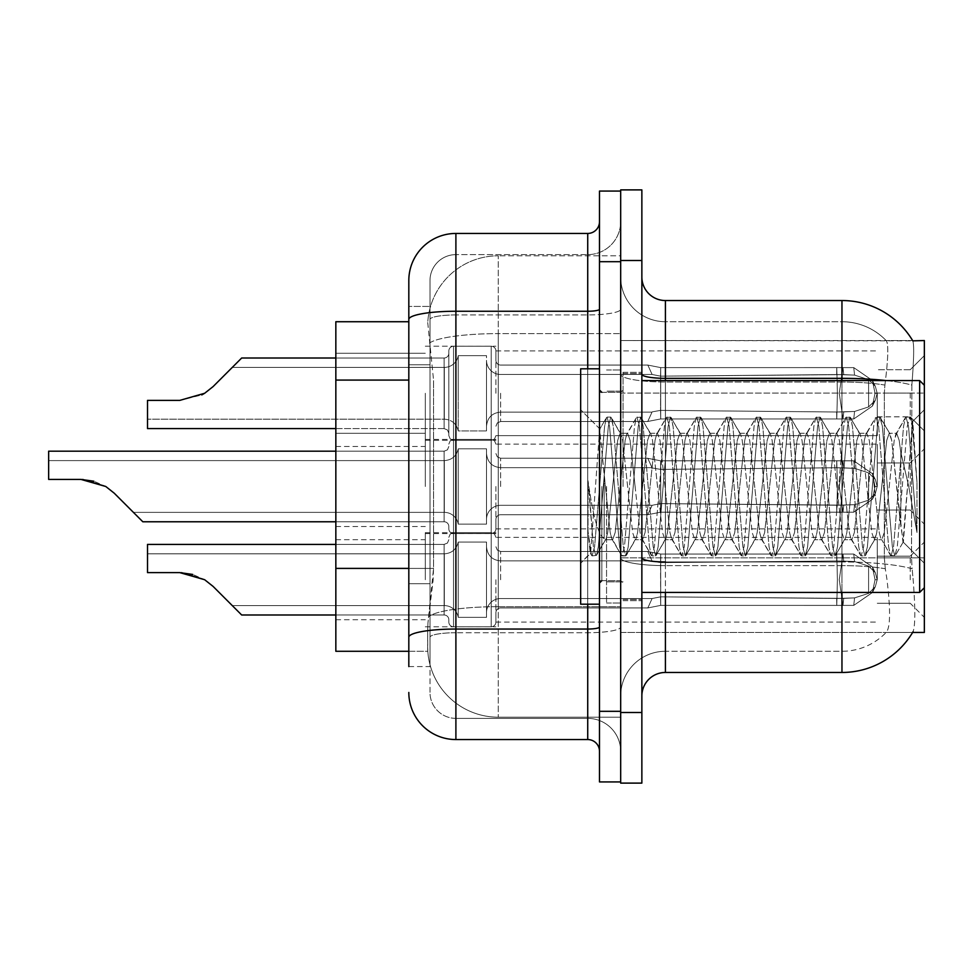 <?xml version="1.0" encoding="UTF-8"?>
<svg xmlns="http://www.w3.org/2000/svg" width="973" height="973" viewBox="0 0 973 973"><rect width="100%" height="100%" fill="white"/><g stroke="black" fill="none" stroke-linecap="round" stroke-linejoin="round"><path stroke-width="0.73" stroke-dasharray="4.87 3.65" d="M924.35 393.274L924.35 430.942L924.35 393.274M910.229 393.274L910.229 416.821L910.229 393.274M912.796 340.842A82.389 82.389 0 0 0 912.613 340.55L886.123 340.55L912.613 340.55A82.389 82.389 0 0 1 912.796 340.842C914.206 344.673 913.902 359.426 911.859 385.077C913.89 359.475 914.206 344.734 912.796 340.842L620.677 340.55L924.35 340.55L924.35 632.45L620.677 632.45L620.677 557.857L620.677 632.45L912.613 632.45L886.123 632.45L886.792 631.745L886.123 632.45L912.613 632.45A82.389 82.389 0 0 0 913.039 631.745L912.613 632.45M910.229 486.5L910.229 462.966L910.229 486.5M924.35 579.726L924.35 542.058L924.35 579.726M910.229 579.726L910.229 556.179L910.229 579.726M425.298 393.274L425.298 440.355L425.298 393.274M335.843 393.274L335.843 433.301L335.843 393.274M425.298 486.5L425.298 439.419L425.298 486.5M335.843 486.5L335.843 446.485L335.843 486.5M425.298 579.726L425.298 532.645L425.298 579.726M335.843 579.726L335.843 539.699L335.843 579.726M495.914 393.274L495.914 350.949A4.707 4.707 0 0 0 491.207 346.242A4.707 4.707 0 0 1 495.914 350.949L495.914 360.351A4.707 4.707 180 0 0 500.621 365.057L647.823 365.057L652.105 374.471L660.618 376.162L836.658 374.556L836.78 367.599L842.995 367.599L660.703 367.612L660.618 376.162L836.658 374.556L836.78 367.599L853.771 367.612L872.38 380.467L875.043 393.274L872.404 406.094L853.771 418.949L842.995 418.949L839.261 393.274L842.995 418.962L843.725 411.92L854.549 411.445L868.585 406.933L854.549 411.445L868.585 406.933L868.585 379.628L854.549 375.104L868.585 379.628L868.585 406.933L875.323 400.304L877.184 393.274L875.323 386.257L868.585 379.628L875.323 386.257L877.184 393.311L875.323 400.304L868.585 406.933L854.549 411.445L868.585 406.933L868.585 379.628L854.549 375.104L868.585 379.628L868.585 406.933L875.323 400.304L877.184 393.274L875.323 386.257L868.585 379.628L875.323 386.257L877.184 393.311L875.323 400.304L868.585 406.933L854.549 411.445L868.585 406.933L868.585 379.628L854.549 375.104L868.585 379.628L868.585 406.933L875.323 400.304L877.184 393.274L875.323 386.257L868.585 379.628L875.323 386.257L877.184 393.311L875.323 400.304L868.585 406.933L854.549 411.445L868.585 406.933L868.585 379.628L854.549 375.104L868.585 379.628L868.585 406.933L875.323 400.304L877.184 393.274L875.323 386.257L868.585 379.628L875.323 386.257L877.184 393.311L875.323 400.304L868.585 406.933L854.549 411.445L868.585 406.933L868.585 379.628L854.549 375.104L868.585 379.628L868.585 406.933L875.323 400.304L877.184 393.274L875.323 386.257L868.585 379.628L875.323 386.257L877.184 393.311L875.323 400.304L868.585 406.933L854.549 411.445L868.585 406.933L868.585 379.628L854.549 375.104L868.585 379.628L868.585 406.933L875.323 400.304L877.184 393.274L875.323 386.257L868.585 379.628L875.323 386.257L877.184 393.311L875.323 400.304L868.585 406.933L854.549 411.445L868.585 406.933L868.585 379.628L854.549 375.104L868.585 379.628L868.585 406.933L875.323 400.304L877.184 393.274L875.323 386.257L868.585 379.628L875.323 386.257L877.184 393.311L875.323 400.304L868.585 406.933L854.549 411.445L868.585 406.933L868.585 379.628L854.549 375.104L868.585 379.628L868.585 406.933L875.323 400.304L877.184 393.274L875.323 386.257L868.585 379.628L875.323 386.257L877.184 393.311L875.323 400.304L868.585 406.933L854.549 411.445L868.585 406.933L868.585 379.628L854.549 375.104L868.585 379.628L868.585 406.933L875.323 400.304L877.184 393.274L875.323 386.257L868.585 379.628L875.323 386.257L877.184 393.311L875.323 400.304L868.585 406.933L854.549 411.445L868.585 406.933L868.585 379.628L854.549 375.104L868.585 379.628L868.585 406.933L875.323 400.304L877.184 393.274L875.323 386.257L868.585 379.628L875.323 386.257L877.184 393.311L875.323 400.304L868.585 406.933L854.549 411.445L868.585 406.933L868.585 379.628L854.549 375.104L868.585 379.628L868.585 406.933L875.323 400.304L877.184 393.274L875.323 386.257L868.585 379.628L875.323 386.257L877.184 393.311L875.323 400.304L868.585 406.933L854.549 411.445L868.585 406.933L868.585 379.628L854.549 375.104L868.585 379.628L868.585 406.933L875.323 400.304L877.184 393.274L875.323 386.257L868.585 379.628L875.323 386.257L877.184 393.311L875.323 400.304L868.585 406.933L854.549 411.445L868.585 406.933L868.585 379.628L854.549 375.104L868.585 379.628L868.585 406.933L875.323 400.304L877.184 393.274L875.323 386.257L868.585 379.628L875.323 386.257L877.184 393.311L875.323 400.304L868.585 406.933L854.549 411.445L853.771 418.949L842.995 418.962L843.725 411.92L836.658 412.005L836.78 418.962L660.691 418.949L836.78 418.949L660.703 418.949L660.703 393.274L660.703 418.949L647.909 421.455L660.703 418.949L660.533 410.387L836.658 412.005L836.78 418.962L842.995 418.962L839.261 393.274L842.995 367.599L660.703 367.612L660.703 393.274L660.679 367.612L647.823 365.07L660.703 367.612L660.618 376.162L836.658 374.556L836.78 367.599L853.771 367.612L872.404 380.455L875.043 393.274L872.38 406.106L853.771 418.949L842.995 418.949L843.725 411.92L836.658 412.005L836.78 418.962L842.995 418.962L843.725 411.92L854.549 411.445L853.771 418.949L842.995 418.962L839.261 393.274L842.995 418.962L843.725 411.92L854.549 411.445L853.771 418.949L842.995 418.949L843.725 411.92L836.658 412.005L836.78 418.962L660.703 418.949L660.533 410.387C649.587 412.309 649.587 412.309 660.533 410.387C649.587 412.309 649.587 412.309 660.533 410.387L836.658 412.005L836.78 418.962L842.995 418.962L839.261 393.274L842.995 367.599L660.703 367.612L660.703 418.949L660.679 367.612L853.771 367.612L660.703 367.612L660.618 376.162L836.658 374.556L836.78 367.599L853.771 367.612L872.38 380.467L875.043 393.274L872.404 406.094L853.771 418.949L842.995 418.962L843.725 411.92L836.658 412.005L836.78 418.962L842.995 418.962L843.725 411.92L854.549 411.445L853.771 418.949L842.995 418.949L839.261 393.274L842.995 418.962L843.725 411.92L854.549 411.445L853.771 418.949L842.995 418.962L843.725 411.92L836.658 412.005L836.78 418.962L660.691 418.949L836.78 418.949L660.703 418.949L647.75 421.455L660.703 418.949L660.533 410.387L836.658 412.005L836.78 418.962L842.995 418.962L839.261 393.274L842.995 367.599L660.703 367.612L660.533 410.387C649.587 412.309 649.587 412.309 660.533 410.387C649.587 412.309 649.587 412.309 660.533 410.387L836.658 412.005L836.78 418.962L842.995 418.962L843.725 411.92L836.658 412.005L836.78 418.962L660.703 418.949L660.679 367.612L647.823 365.07L500.621 365.057A4.707 4.707 180 0 1 495.914 360.351L495.914 350.949A4.707 4.707 0 0 0 491.207 346.242A4.707 4.707 0 0 1 495.914 350.949L495.914 360.351A4.707 4.707 180 0 0 500.621 365.057L647.823 365.057L652.105 374.471L647.823 365.07L660.703 367.612L660.618 376.162L836.658 374.556L836.78 367.599L853.771 367.612L872.404 380.455L875.043 393.274L872.38 406.106L853.771 418.949L842.995 418.949L843.725 411.92L854.549 411.445L853.771 418.949L842.995 418.962L839.261 393.274L842.995 418.962L843.725 411.92L854.549 411.445L853.771 418.949L842.995 418.949L843.725 411.92L836.658 412.005L836.78 418.962L842.995 418.962L839.261 393.274L842.995 367.599L660.703 367.612L660.703 418.949L647.75 421.455L660.703 418.949L660.533 410.387L836.658 412.005L836.78 418.962L842.995 418.962L843.725 411.92L836.658 412.005L836.78 418.962L660.691 418.949L836.78 418.949L660.703 418.949L660.533 410.387C649.587 412.309 649.587 412.309 660.533 410.387C649.587 412.309 649.587 412.309 660.533 410.387L836.658 412.005L836.78 418.962L842.995 418.962L843.725 411.92L854.549 411.445L853.771 418.949L842.995 418.962L839.261 393.274L842.995 418.962L843.725 411.92L854.549 411.445L853.771 418.949L842.995 418.949L843.725 411.92L836.658 412.005L836.78 418.962L842.995 418.962L839.261 393.274L842.995 367.599L853.771 367.612L836.78 367.599L853.771 367.612L872.38 380.467L875.043 393.274L872.404 406.094L853.771 418.949L842.995 418.962L843.725 411.92L836.658 412.005L836.78 418.962L660.703 418.949L660.679 367.612L836.78 367.612L660.703 367.612L660.618 376.162L836.658 374.556L836.78 367.599L842.995 367.599L660.703 367.612L660.703 418.949L647.75 421.455L660.703 418.949L660.533 410.387L836.658 412.005L836.78 418.962L842.995 418.962L843.725 411.92L854.549 411.445L853.771 418.949L842.995 418.949L839.261 393.274L842.995 418.962L843.725 411.92L854.549 411.445L853.771 418.949L842.995 418.962L843.725 411.92L836.658 412.005L836.78 418.962L842.995 418.962L839.261 393.274L842.995 367.599L853.771 367.612L872.404 380.455L875.043 393.274L872.38 406.106L853.771 418.949L842.995 418.949L843.725 411.92L836.658 412.005L836.78 418.962L660.691 418.949L836.78 418.949L660.703 418.949L660.533 410.387C649.587 412.309 649.587 412.309 660.533 410.387C649.587 412.309 649.587 412.309 660.533 410.387L836.658 412.005L836.78 418.962L842.995 418.962L843.725 411.92L854.549 411.445L853.771 418.949L842.995 418.962L839.261 393.274L842.995 418.962L843.725 411.92L854.549 411.445L853.771 418.949L842.995 418.949L843.725 411.92L836.658 412.005L836.78 418.962L842.995 418.962L839.261 393.274L842.995 367.599L836.78 367.599L853.771 367.612L660.703 367.612L660.618 376.162L836.658 374.556L836.78 367.599L853.771 367.612L872.38 380.467L875.043 393.274L872.404 406.094L853.771 418.949L842.995 418.962L843.725 411.92L836.658 412.005L836.78 418.962L660.703 418.949L660.679 367.612L647.823 365.07L500.621 365.057A4.707 4.707 180 0 1 495.914 360.351L495.914 350.949A4.707 4.707 0 0 0 491.207 346.242A4.707 4.707 0 0 1 495.914 350.949L495.914 360.351A4.707 4.707 180 0 0 500.621 365.057L647.823 365.057L652.105 374.471L500.621 374.471L652.105 374.471L660.618 376.162L836.658 374.556L836.78 367.599L660.703 367.612L660.703 418.949L647.75 421.455L660.703 418.949L660.533 410.387L836.658 412.005L836.78 418.962L842.995 418.962L843.725 411.92L854.549 411.445L853.771 418.949L660.691 418.949L836.78 418.949L660.703 418.949L660.533 410.387C649.587 412.309 649.587 412.309 660.533 410.387C649.587 412.309 649.587 412.309 660.533 410.387L836.658 412.005L836.78 418.962L842.995 418.962L660.703 418.949L660.679 367.612L842.995 367.599L660.703 367.612L660.618 376.162L836.658 374.556L836.78 367.599L853.771 367.612L872.404 380.455L875.043 393.274L872.38 406.106L853.771 418.949L660.691 418.949L836.78 418.949L660.703 418.949L647.75 421.455L660.703 418.949L660.533 410.387L836.658 412.005L836.78 418.962L853.771 418.949L660.703 418.949L660.533 410.387C649.587 412.309 649.587 412.309 660.533 410.387C649.587 412.309 649.587 412.309 660.533 410.387L836.658 412.005L836.78 418.962L853.771 418.949L660.691 418.949L836.78 418.949L660.703 418.949L660.703 393.274L660.703 418.949L647.75 421.455L660.703 418.949L660.533 410.387L836.658 412.005L836.78 418.962L853.771 418.949L660.703 418.949L660.533 410.387C649.587 412.309 649.587 412.309 660.533 410.387C649.587 412.309 649.587 412.309 660.533 410.387L836.658 412.005L836.78 418.962L842.995 418.962L839.261 393.274L842.995 367.599L660.703 367.612L660.703 393.274L660.679 367.612L647.823 365.07L660.703 367.612L660.618 376.162L836.658 374.556L836.78 367.599L853.771 367.612L660.703 367.612L660.703 418.949L660.679 367.612L853.771 367.612L872.38 380.467L875.043 393.274L872.404 406.094L853.771 418.949L872.404 406.094L853.771 418.949L872.404 406.094L853.771 418.949L872.404 406.094L853.771 418.949L872.404 406.094L853.771 418.949L872.404 406.094L875.299 400.292L872.392 406.106L875.299 400.292L872.392 406.106L875.299 400.292L872.392 406.106L875.299 400.292L872.392 406.106L875.299 400.292L872.392 406.106L875.299 400.292L872.392 406.106L875.299 400.292L872.392 406.106L875.299 400.292L872.392 406.106L875.299 400.292L872.392 406.106L875.299 400.292L872.392 406.106L875.299 400.292L872.392 406.106L875.299 400.292L872.392 406.106L875.299 400.292L872.392 406.106L875.299 400.292L872.392 406.106L875.043 393.274L872.38 406.106L875.043 393.274L872.38 406.106L875.043 393.274L872.38 406.106L875.043 393.274L872.38 406.106L875.043 393.274L872.38 406.106L875.043 393.274L877.184 393.311L875.323 400.304L877.184 393.274L875.323 386.257L868.585 379.628L854.549 375.104L868.585 379.628L868.585 406.933L868.585 379.628L875.323 386.257L877.184 393.311L875.043 393.274L877.184 393.311L875.043 393.274L877.184 393.311L875.043 393.274L877.184 393.311L875.043 393.274L877.184 393.311L875.043 393.274L877.184 393.311L875.043 393.274L877.184 393.311L875.043 393.274L872.404 380.455L875.043 393.274L872.404 380.455L875.043 393.274L872.404 380.455L875.043 393.274L872.404 380.455L875.043 393.274L872.404 380.455L875.043 393.274L872.38 380.467L853.771 367.612L872.404 380.455L875.299 386.269L872.404 380.455L875.299 386.269L872.404 380.455L875.299 386.269L872.404 380.455L875.299 386.269L872.404 380.455L875.299 386.269L872.404 380.455L875.299 386.269L872.404 380.455L875.299 386.269L872.404 380.455L875.299 386.269L872.404 380.455L875.299 386.269L872.404 380.455L875.299 386.269L872.404 380.455L875.299 386.269L872.404 380.455L875.299 386.269L872.404 380.455L875.299 386.269L872.404 380.455L875.299 386.269L872.404 380.455L853.771 367.612L660.703 367.612L660.618 376.162L836.658 374.556L836.78 367.599L837.4 393.274L836.78 418.962L837.4 393.274L836.78 367.599L837.4 393.274L836.78 418.962L837.4 393.274L836.78 367.599L837.4 393.274L836.78 418.962L837.4 393.274L836.78 367.599L837.4 393.274L836.78 418.962L837.4 393.274L836.78 367.599L837.4 393.274L836.78 418.962L837.4 393.274L836.78 367.599L837.4 393.274L836.78 418.962L837.4 393.274L836.78 367.599L837.4 393.274L836.78 418.962L837.4 393.274L836.78 367.599L837.4 393.274L836.78 418.962L837.4 393.274L836.78 367.599L837.4 393.274L836.78 418.962L837.4 393.274L836.78 367.599L837.4 393.274L836.78 418.962L837.4 393.274L836.78 367.599L837.4 393.274L836.78 418.962L837.4 393.274L836.78 367.599L837.4 393.274L836.78 418.962L837.4 393.274L836.78 367.599L837.4 393.274L836.78 418.962L837.4 393.274L836.78 367.599L837.4 393.274L836.78 418.962L837.4 393.274L836.78 367.599L660.679 367.612L647.823 365.07L500.621 365.057A4.707 4.707 180 0 1 495.914 360.351L495.914 350.949A4.707 4.707 0 0 0 491.207 346.242A4.707 4.707 0 0 1 495.914 350.949L495.914 360.351A4.707 4.707 180 0 0 500.621 365.057L647.823 365.057L652.105 374.471L647.823 365.07L660.703 367.612L660.703 418.949L647.75 421.455L660.703 418.949L660.533 410.387L836.658 412.005L854.549 411.445L853.771 418.949L854.549 411.445L853.771 418.949L854.549 411.445L853.771 418.949L854.549 411.445L853.771 418.949L854.549 411.445L853.771 418.949L854.549 411.445L853.771 418.949L854.549 411.445L853.771 418.949L854.549 411.445L836.658 412.005L660.533 410.387C649.587 412.309 649.587 412.309 660.533 410.387C649.587 412.309 649.587 412.309 660.533 410.387L836.658 412.005L854.549 411.445L836.658 412.005L660.533 410.387C649.587 412.309 649.587 412.309 660.533 410.387C649.587 412.309 649.587 412.309 660.533 410.387L836.658 412.005L854.549 411.445L836.658 412.005L660.533 410.387C649.587 412.309 649.587 412.309 660.533 410.387C649.587 412.309 649.587 412.309 660.533 410.387L836.658 412.005L854.549 411.445L836.658 412.005L660.533 410.387C649.587 412.309 649.587 412.309 660.533 410.387C649.587 412.309 649.587 412.309 660.533 410.387L836.658 412.005L854.549 411.445L836.658 412.005L660.533 410.387C649.587 412.309 649.587 412.309 660.533 410.387C649.587 412.309 649.587 412.309 660.533 410.387L836.658 412.005L854.549 411.445L836.658 412.005L660.533 410.387C649.587 412.309 649.587 412.309 660.533 410.387C649.587 412.309 649.587 412.309 660.533 410.387L836.658 412.005L854.549 411.445L836.658 412.005L660.533 410.387C649.587 412.309 649.587 412.309 660.533 410.387C649.587 412.309 649.587 412.309 660.533 410.387L660.679 367.612L647.823 365.07L500.621 365.057A4.707 4.707 180 0 1 495.914 360.351L495.914 350.949A4.707 4.707 0 0 0 491.207 346.242A4.707 4.707 0 0 1 495.914 350.949L495.914 360.351A4.707 4.707 180 0 0 500.621 365.057L647.823 365.057L652.105 374.471L500.621 374.471A14.121 14.108 0 0 1 486.5 360.351A14.121 14.108 0 0 0 500.621 374.471L652.105 374.471L660.618 376.162L836.658 374.556L836.78 367.599L660.679 367.612L647.823 365.07L660.703 367.612L660.618 376.162L836.658 374.556L836.78 367.599L660.679 367.612L647.823 365.07L500.621 365.057A4.707 4.707 180 0 1 495.914 360.351L495.914 350.949A4.707 4.707 0 0 0 491.207 346.242A4.707 4.707 0 0 1 495.914 350.949L495.914 360.351A4.707 4.707 180 0 0 500.621 365.057L647.823 365.057L652.105 374.471L647.823 365.07L660.703 367.612L660.703 418.949L647.75 421.455L660.703 418.949L660.679 367.612L836.78 367.612L660.679 367.612L647.823 365.07L500.621 365.057A4.707 4.707 180 0 1 495.914 360.351L495.914 350.949A4.707 4.707 0 0 0 491.207 346.242A4.707 4.707 0 0 1 495.914 350.949L495.914 360.351A4.707 4.707 180 0 0 500.621 365.057L647.823 365.057L652.105 374.471L500.621 374.471A14.121 14.108 0 0 1 486.5 360.351L486.5 426.235L486.5 360.351A14.121 14.108 0 0 0 500.621 374.471L652.105 374.471L660.618 376.162L836.658 374.556L836.78 367.599L660.679 367.612L647.823 365.07L660.703 367.612L660.618 376.162L652.105 374.471L647.823 365.07L500.621 365.057A4.707 4.707 180 0 1 495.914 360.351L495.914 350.949A4.707 4.707 0 0 0 491.207 346.242A4.707 4.707 0 0 1 495.914 350.949L495.914 360.351A4.707 4.707 180 0 0 500.621 365.057L647.823 365.057L652.105 374.471L500.621 374.471A14.121 14.108 0 0 1 486.5 360.351L486.5 430.942L486.5 360.351A14.121 14.108 0 0 0 500.621 374.471L652.105 374.471L647.823 365.07L660.703 367.612L660.703 418.949L647.75 421.455L660.703 418.949L660.679 367.612L647.823 365.07L500.621 365.057A4.707 4.707 180 0 1 495.914 360.351L495.914 350.949A4.707 4.707 0 0 0 491.207 346.242A4.707 4.707 0 0 1 495.914 350.949L495.914 360.351A4.707 4.707 180 0 0 500.621 365.057L647.823 365.057L652.105 374.471L500.621 374.471A14.121 14.108 0 0 1 486.5 360.351L486.5 430.942L486.5 360.351A14.121 14.108 0 0 0 500.621 374.471L652.105 374.471L660.618 376.162L652.105 374.471L647.823 365.07L660.703 367.612L660.618 376.162L652.105 374.471L500.621 374.471A14.121 14.108 0 0 1 486.5 360.351L486.5 430.942L486.5 360.351A14.121 14.108 0 0 0 500.621 374.471L652.105 374.471L647.823 365.07L500.621 365.057A4.707 4.707 180 0 1 495.914 360.351L495.914 350.949A4.707 4.707 0 0 0 491.207 346.242A4.707 4.707 0 0 1 495.914 350.949L495.914 360.351A4.707 4.707 180 0 0 500.621 365.057L647.823 365.057L652.105 374.471L500.621 374.471A14.121 14.108 0 0 1 486.5 360.351L486.5 430.942L486.5 360.351A14.121 14.108 0 0 0 500.621 374.471L652.105 374.471L647.823 365.07L660.703 367.612L660.703 418.949L647.909 421.455L660.703 418.949L660.679 367.612L836.78 367.612L660.679 367.612L647.823 365.07L500.621 365.057A4.707 4.707 180 0 1 495.914 360.351L495.914 350.949A4.707 4.707 0 0 0 491.207 346.242A4.707 4.707 0 0 1 495.914 350.949L495.914 360.351A4.707 4.707 180 0 0 500.621 365.057L647.823 365.057L652.105 374.471L500.621 374.471A14.121 14.108 0 0 1 486.5 360.351L486.5 430.942L486.5 360.351A14.121 14.108 0 0 0 500.621 374.471L652.105 374.471L660.618 376.162L652.105 374.471L647.823 365.07L660.703 367.612L660.618 376.162L652.105 374.471L500.621 374.471A14.121 14.108 0 0 1 486.5 360.351L486.5 430.942L486.5 360.351A14.121 14.108 0 0 0 500.621 374.471L652.105 374.471L647.823 365.07L500.621 365.057A4.707 4.707 180 0 1 495.914 360.351L495.914 350.949A4.707 4.707 0 0 0 491.207 346.242A4.707 4.707 0 0 1 495.914 350.949L495.914 360.351A4.707 4.707 180 0 0 500.621 365.057L647.823 365.057L652.105 374.471L500.621 374.471A14.121 14.108 0 0 1 486.5 360.351L486.5 430.942L486.5 360.351A14.121 14.108 0 0 0 500.621 374.471L652.105 374.471L647.823 365.07L660.703 367.612L660.703 418.949L647.75 421.455L660.703 418.949L660.679 367.612L647.823 365.07L500.621 365.057A4.707 4.707 180 0 1 495.914 360.351L495.914 350.949A4.707 4.707 0 0 0 491.207 346.242A4.707 4.707 0 0 1 495.914 350.949L495.914 360.351A4.707 4.707 180 0 0 500.621 365.057L647.823 365.057L652.105 374.471L500.621 374.471A14.121 14.108 0 0 1 486.5 360.351L486.5 430.942L486.5 360.351A14.121 14.108 0 0 0 500.621 374.471L652.105 374.471L660.618 376.162L652.105 374.471L647.823 365.07L660.703 367.612L660.618 376.162L652.105 374.471L500.621 374.471A14.121 14.108 0 0 1 486.5 360.351L486.5 430.942L486.5 360.351A14.121 14.108 0 0 0 500.621 374.471L652.105 374.471L647.823 365.07L500.621 365.057A4.707 4.707 180 0 1 495.914 360.351L495.914 350.949A4.707 4.707 0 0 0 491.207 346.242A4.707 4.707 0 0 1 495.914 350.949L495.914 360.351A4.707 4.707 180 0 0 500.621 365.057L647.823 365.057L652.105 374.471L500.621 374.471A14.121 14.108 0 0 1 486.5 360.351L486.5 430.942L486.5 360.351A14.121 14.108 0 0 0 500.621 374.471L652.105 374.471L647.823 365.07L660.703 367.612L660.703 418.949L647.909 421.455L660.703 418.949L660.679 367.612L836.78 367.612L660.679 367.612L647.823 365.07L500.621 365.057A4.707 4.707 180 0 1 495.914 360.351L495.914 393.274M335.843 521.771L444.126 521.771A4.707 4.707 0 0 1 448.833 526.478A4.707 4.707 0 0 0 444.126 521.771L142.812 521.771L114.23 493.189L105.789 486.5L80.941 479.409L105.789 486.5L114.23 493.189L142.812 521.771L114.23 493.189L105.789 486.5L114.23 493.189L142.812 521.771L114.23 493.189L105.789 486.5L80.941 479.409L48.65 479.409L80.941 479.409L105.789 486.5L114.23 493.189L142.812 521.771L114.23 493.189L105.789 486.5L114.23 493.189L142.812 521.771L114.23 493.189L105.789 486.5L80.941 479.409L105.789 486.5L114.23 493.189L142.812 521.771L114.23 493.189L105.789 486.5L114.23 493.189L142.812 521.771L114.23 493.189L105.789 486.5L80.941 479.409L48.65 479.409L48.65 451.192L48.65 479.409L80.941 479.409L105.789 486.5L114.23 493.189L142.812 521.771L114.23 493.189L105.789 486.5L114.23 493.189L142.812 521.771L114.23 493.189L105.789 486.5L80.941 479.409L48.65 479.409L80.941 479.409L105.789 486.5L114.23 493.189L142.812 521.771L114.23 493.189L105.789 486.5L114.23 493.189L142.812 521.771L114.23 493.189L105.789 486.5L80.941 479.409L105.789 486.5L114.23 493.189L142.812 521.771L114.23 493.189L105.789 486.5L114.23 493.189L142.812 521.771L114.23 493.189L105.789 486.5L114.23 493.189L142.812 521.771L114.23 493.189L142.812 521.771L114.23 493.189L142.812 521.771L133.398 512.37L444.32 512.37A14.121 14.108 180 0 1 458.247 524.131L458.247 448.833L458.247 524.131A14.121 14.108 180 0 0 444.32 512.37A14.121 14.108 180 0 1 458.247 524.131L458.247 448.833L458.247 524.131L486.5 524.131L486.5 519.424A14.121 14.108 180 0 1 500.621 505.315A14.121 14.108 180 0 0 486.5 519.424L486.5 448.833L486.5 519.424A14.121 14.108 180 0 1 500.621 505.315L652.105 505.315L660.545 503.613L660.679 512.175L842.995 512.187L843.725 505.145L854.549 504.671L853.771 512.175L842.995 512.187L843.725 505.145L854.549 504.671L853.771 512.175L842.995 512.187L843.725 505.145L854.549 504.671L853.771 512.175L842.995 512.187L843.725 505.145L854.549 504.671L853.771 512.175L842.995 512.187L843.725 505.145L854.549 504.671L853.771 512.175L842.995 512.187L853.771 512.163L842.995 512.187L853.771 512.163L842.995 512.187L853.771 512.163L842.995 512.187L853.771 512.163L842.995 512.187L843.725 505.145L660.545 503.613L660.679 512.175L660.545 503.613L652.105 505.315L647.823 514.717L500.621 514.717A4.707 4.707 0 0 0 495.914 519.424L495.914 528.838A4.707 4.707 180 0 1 491.207 533.532A4.707 4.707 180 0 0 495.914 528.838L495.914 519.424A4.707 4.707 0 0 1 500.621 514.717L647.823 514.717L652.105 505.315L660.618 503.613L836.658 505.23L836.78 512.187L842.995 512.187L660.703 512.175L660.618 503.613L836.658 505.23L836.78 512.175L853.771 512.163L872.38 499.319L875.043 486.5L872.404 473.681L853.771 460.825L842.995 460.837L839.261 486.5L842.995 460.813L843.725 467.855L854.549 468.329L868.585 472.842L854.549 468.329L868.585 472.842L868.585 500.158L854.549 504.671L868.585 500.158L868.585 472.842L875.323 479.47L877.184 486.5L875.323 493.53L868.585 500.158L875.323 493.53L877.184 486.464L875.323 479.47L868.585 472.842L854.549 468.329L868.585 472.842L868.585 500.158L854.549 504.671L868.585 500.158L868.585 472.842L875.323 479.47L877.184 486.5L875.323 493.53L868.585 500.158L875.323 493.53L877.184 486.464L875.323 479.47L868.585 472.842L854.549 468.329L868.585 472.842L868.585 500.158L854.549 504.671L868.585 500.158L868.585 472.842L875.323 479.47L877.184 486.5L875.323 493.53L868.585 500.158L875.323 493.53L877.184 486.464L875.323 479.47L868.585 472.842L854.549 468.329L868.585 472.842L868.585 500.158L854.549 504.671L868.585 500.158L868.585 472.842L875.323 479.47L877.184 486.5L875.323 493.53L868.585 500.158L875.323 493.53L877.184 486.464L875.323 479.47L868.585 472.842L854.549 468.329L868.585 472.842L868.585 500.158L854.549 504.671L868.585 500.158L868.585 472.842L875.323 479.47L877.184 486.5L875.323 493.53L868.585 500.158L875.323 493.53L877.184 486.464L875.323 479.47L868.585 472.842L854.549 468.329L868.585 472.842L868.585 500.158L854.549 504.671L868.585 500.158L868.585 472.842L875.323 479.47L877.184 486.5L875.323 493.53L868.585 500.158L875.323 493.53L877.184 486.464L875.323 479.47L868.585 472.842L854.549 468.329L868.585 472.842L868.585 500.158L854.549 504.671L868.585 500.158L868.585 472.842L875.323 479.47L877.184 486.5L875.323 493.53L868.585 500.158L875.323 493.53L877.184 486.464L875.323 479.47L868.585 472.842L854.549 468.329L868.585 472.842L868.585 500.158L854.549 504.671L868.585 500.158L868.585 472.842L875.323 479.47L877.184 486.5L875.323 493.53L868.585 500.158L875.323 493.53L877.184 486.464L875.323 479.47L868.585 472.842L854.549 468.329L868.585 472.842L868.585 500.158L854.549 504.671L868.585 500.158L868.585 472.842L875.323 479.47L877.184 486.5L875.323 493.53L868.585 500.158L875.323 493.53L877.184 486.464L875.323 479.47L868.585 472.842L854.549 468.329L868.585 472.842L868.585 500.158L854.549 504.671L868.585 500.158L868.585 472.842L875.323 479.47L877.184 486.5L875.323 493.53L868.585 500.158L875.323 493.53L877.184 486.464L875.323 479.47L868.585 472.842L854.549 468.329L868.585 472.842L868.585 500.158L854.549 504.671L868.585 500.158L868.585 472.842L875.323 479.47L877.184 486.5L875.323 493.53L868.585 500.158L875.323 493.53L877.184 486.464L875.323 479.47L868.585 472.842L854.549 468.329L868.585 472.842L868.585 500.158L854.549 504.671L868.585 500.158L868.585 472.842L875.323 479.47L877.184 486.5L875.323 493.53L868.585 500.158L875.323 493.53L877.184 486.464L875.323 479.47L868.585 472.842L854.549 468.329L868.585 472.842L868.585 500.158L854.549 504.671L868.585 500.158L868.585 472.842L875.323 479.47L877.184 486.5L875.323 493.53L868.585 500.158L875.323 493.53L877.184 486.464L875.323 479.47L868.585 472.842L854.549 468.329L868.585 472.842L868.585 500.158L854.549 504.671L868.585 500.158L868.585 472.842L875.323 479.47L877.184 486.5L875.323 493.53L868.585 500.158L875.323 493.53L877.184 486.464L875.323 479.47L868.585 472.842L854.549 468.329L853.771 460.825L842.995 460.813L843.725 467.855L836.658 467.77L836.78 460.813L660.703 460.825L660.703 486.5L660.703 460.825L647.909 458.319L660.703 460.825L660.533 469.387L836.658 467.77L836.78 460.825L842.995 460.813L839.261 486.5L842.995 512.175L660.703 512.175L660.703 486.5L660.679 512.175L647.823 514.717L660.703 512.175L660.618 503.613L836.658 505.23L836.78 512.187L853.771 512.163L872.404 499.319L875.043 486.5L872.38 473.681L853.771 460.825L842.995 460.837L843.725 467.855L836.658 467.77L836.78 460.813L842.995 460.825L843.725 467.855L854.549 468.329L853.771 460.825L842.995 460.813L839.261 486.5L842.995 460.813L843.725 467.855L854.549 468.329L853.771 460.825L842.995 460.837L843.725 467.855L836.658 467.77L836.78 460.825L660.703 460.825L660.533 469.387C649.587 467.478 649.587 467.478 660.533 469.387C649.587 467.478 649.587 467.478 660.533 469.387L836.658 467.77L836.78 460.813L842.995 460.813L839.261 486.5L842.995 512.175L660.703 512.175L660.703 460.825L660.679 512.175L853.771 512.163L660.703 512.175L660.618 503.613L836.658 505.23L836.78 512.175L853.771 512.163L872.38 499.319L875.043 486.5L872.404 473.681L853.771 460.825L842.995 460.813L843.725 467.855L836.658 467.77L836.78 460.825L842.995 460.825L843.725 467.855L854.549 468.329L853.771 460.825L842.995 460.837L839.261 486.5L842.995 460.813L843.725 467.855L854.549 468.329L853.771 460.825L842.995 460.813L843.725 467.855L836.658 467.77L836.78 460.813L660.691 460.837L836.78 460.837L660.703 460.825L647.75 458.319L660.703 460.825L660.533 469.387L836.658 467.77L836.78 460.825L842.995 460.813L839.261 486.5L842.995 512.175L660.703 512.175L660.533 469.387C649.587 467.478 649.587 467.478 660.533 469.387C649.587 467.478 649.587 467.478 660.533 469.387L836.658 467.77L836.78 460.813L842.995 460.825L843.725 467.855L836.658 467.77L836.78 460.825L660.703 460.825L660.679 512.175L647.823 514.717L500.621 514.717A4.707 4.707 0 0 0 495.914 519.424L495.914 528.838A4.707 4.707 180 0 1 491.207 533.532A4.707 4.707 180 0 0 495.914 528.838L495.914 519.424A4.707 4.707 0 0 1 500.621 514.717L647.823 514.717L652.105 505.315L647.823 514.717L660.703 512.175L660.618 503.613L836.658 505.23L836.78 512.187L853.771 512.163L872.404 499.319L875.043 486.5L872.38 473.681L853.771 460.825L842.995 460.837L843.725 467.855L854.549 468.329L853.771 460.825L842.995 460.813L839.261 486.5L842.995 460.813L843.725 467.855L854.549 468.329L853.771 460.825L842.995 460.837L843.725 467.855L836.658 467.77L836.78 460.813L842.995 460.813L839.261 486.5L842.995 512.175L660.703 512.175L660.703 460.825L647.75 458.319L660.703 460.825L660.533 469.387L836.658 467.77L836.78 460.825L842.995 460.825L843.725 467.855L836.658 467.77L836.78 460.813L660.703 460.825L660.533 469.387C649.587 467.478 649.587 467.478 660.533 469.387C649.587 467.478 649.587 467.478 660.533 469.387L836.658 467.77L836.78 460.825L842.995 460.813L843.725 467.855L854.549 468.329L853.771 460.825L842.995 460.813L839.261 486.5L842.995 460.813L843.725 467.855L854.549 468.329L853.771 460.825L842.995 460.837L843.725 467.855L836.658 467.77L836.78 460.813L842.995 460.825L839.261 486.5L842.995 512.175L853.771 512.163L836.78 512.175L853.771 512.163L872.38 499.319L875.043 486.5L872.404 473.681L853.771 460.825L842.995 460.813L843.725 467.855L836.658 467.77L836.78 460.825L660.703 460.825L660.679 512.175L836.78 512.163L660.703 512.175L660.618 503.613L836.658 505.23L836.78 512.175L842.995 512.187L660.703 512.175L660.703 460.825L647.75 458.319L660.703 460.825L660.533 469.387L836.658 467.77L836.78 460.813L842.995 460.813L843.725 467.855L854.549 468.329L853.771 460.825L842.995 460.837L839.261 486.5L842.995 460.813L843.725 467.855L854.549 468.329L853.771 460.825L842.995 460.813L843.725 467.855L836.658 467.77L836.78 460.825L842.995 460.825L839.261 486.5L842.995 512.175L853.771 512.163L872.404 499.319L875.043 486.5L872.38 473.681L853.771 460.825L842.995 460.837L843.725 467.855L836.658 467.77L836.78 460.813L660.703 460.825L660.533 469.387C649.587 467.478 649.587 467.478 660.533 469.387C649.587 467.478 649.587 467.478 660.533 469.387L836.658 467.77L836.78 460.825L842.995 460.813L843.725 467.855L854.549 468.329L853.771 460.825L842.995 460.813L839.261 486.5L842.995 460.813L843.725 467.855L854.549 468.329L853.771 460.825L842.995 460.837L843.725 467.855L836.658 467.77L836.78 460.813L842.995 460.825L839.261 486.5L842.995 512.175L836.78 512.175L853.771 512.163L660.703 512.175L660.618 503.613L836.658 505.23L836.78 512.187L853.771 512.163L872.38 499.319L875.043 486.5L872.404 473.681L853.771 460.825L842.995 460.813L843.725 467.855L836.658 467.77L836.78 460.825L660.703 460.825L660.679 512.175L647.823 514.717L500.621 514.717A4.707 4.707 0 0 0 495.914 519.424L495.914 528.838A4.707 4.707 180 0 1 491.207 533.532A4.707 4.707 180 0 0 495.914 528.838L495.914 519.424A4.707 4.707 0 0 1 500.621 514.717L647.823 514.717L652.105 505.315L500.621 505.315L652.105 505.315L660.618 503.613L836.658 505.23L836.78 512.175L660.703 512.175L660.703 460.825L647.75 458.319L660.703 460.825L660.533 469.387L836.658 467.77L836.78 460.813L842.995 460.813L843.725 467.855L854.549 468.329L853.771 460.825L842.995 460.837L839.261 486.5L842.995 460.813L843.725 467.855L854.549 468.329L853.771 460.825L842.995 460.813L843.725 467.855L836.658 467.77L836.78 460.825L842.995 460.825L660.703 460.825L660.533 469.387C649.587 467.478 649.587 467.478 660.533 469.387C649.587 467.478 649.587 467.478 660.533 469.387L836.658 467.77L836.78 460.813L842.995 460.825L660.703 460.825L660.679 512.175L842.995 512.187L660.703 512.175L660.618 503.613L836.658 505.23L836.78 512.187L853.771 512.163L872.404 499.319L875.043 486.5L872.38 473.681L853.771 460.825L660.691 460.837L836.78 460.837L660.703 460.825L647.75 458.319L660.703 460.825L660.533 469.387L836.658 467.77L836.78 460.825L842.995 460.813L660.703 460.825L660.533 469.387C649.587 467.478 649.587 467.478 660.533 469.387C649.587 467.478 649.587 467.478 660.533 469.387L836.658 467.77L836.78 460.813L853.771 460.825L660.703 460.825L660.703 486.5L660.703 460.825L647.75 458.319L660.703 460.825L660.533 469.387L836.658 467.77L836.78 460.825L853.771 460.825L660.703 460.825L660.533 469.387C649.587 467.478 649.587 467.478 660.533 469.387C649.587 467.478 649.587 467.478 660.533 469.387L836.658 467.77L836.78 460.813L853.771 460.825L660.691 460.837M335.843 614.997L444.126 614.997A4.707 4.707 0 0 1 448.833 619.704A4.707 4.707 0 0 0 444.126 614.997L241.681 614.997L213.099 586.415L241.681 614.997L213.099 586.415L241.681 614.997L213.099 586.415L241.681 614.997L213.099 586.415L241.681 614.997L213.099 586.415L241.681 614.997L213.099 586.415L241.681 614.997L213.099 586.415L241.681 614.997L213.099 586.415L241.681 614.997L213.099 586.415L241.681 614.997L213.099 586.415L241.681 614.997L213.099 586.415L241.681 614.997L213.099 586.415L241.681 614.997L213.099 586.415L241.681 614.997L213.099 586.415L241.681 614.997L213.099 586.415L241.681 614.997L232.279 605.595L444.32 605.595A14.121 14.108 180 0 1 458.247 617.344L458.247 542.058L458.247 617.344A14.121 14.108 180 0 0 444.32 605.595A14.121 14.108 180 0 1 458.247 617.344L458.247 542.058L458.247 617.344L486.5 617.344L486.5 612.649A14.121 14.108 180 0 1 500.621 598.529A14.121 14.108 180 0 0 486.5 612.649L486.5 542.058L486.5 612.649A14.121 14.108 180 0 1 500.621 598.529L652.105 598.529L660.545 596.838L660.679 605.388L842.995 605.401L843.725 598.359L854.549 597.896L853.771 605.388L842.995 605.401L843.725 598.359L854.549 597.896L853.771 605.388L842.995 605.401L843.725 598.359L854.549 597.896L853.771 605.388L842.995 605.401L843.725 598.359L854.549 597.896L853.771 605.388L842.995 605.401L843.725 598.359L854.549 597.896L853.771 605.388L842.995 605.401L853.771 605.388L842.995 605.401L853.771 605.388L842.995 605.401L853.771 605.388L842.995 605.401L853.771 605.388L842.995 605.401L843.725 598.359L660.545 596.838L660.679 605.388L660.545 596.838L652.105 598.529L647.823 607.93L500.621 607.943A4.707 4.707 0 0 0 495.914 612.649L495.914 622.051A4.707 4.707 180 0 1 491.207 626.758A4.707 4.707 180 0 0 495.914 622.051L495.914 612.649A4.707 4.707 0 0 1 500.621 607.943L647.823 607.943L652.105 598.529L660.618 596.838L836.658 598.444L836.78 605.401L842.995 605.401L660.703 605.388L660.618 596.838L836.658 598.444L836.78 605.401L853.771 605.388L872.38 592.533L875.043 579.726L872.404 566.906L853.771 554.051L842.995 554.051L839.261 579.726L842.995 554.038L843.725 561.08L854.549 561.555L868.585 566.067L854.549 561.555L868.585 566.067L868.585 593.372L854.549 597.896L868.585 593.372L868.585 566.067L875.323 572.696L877.184 579.726L875.323 586.743L868.585 593.372L875.323 586.743L877.184 579.689L875.323 572.696L868.585 566.067L854.549 561.555L868.585 566.067L868.585 593.372L854.549 597.896L868.585 593.372L868.585 566.067L875.323 572.696L877.184 579.726L875.323 586.743L868.585 593.372L875.323 586.743L877.184 579.689L875.323 572.696L868.585 566.067L854.549 561.555L868.585 566.067L868.585 593.372L854.549 597.896L868.585 593.372L868.585 566.067L875.323 572.696L877.184 579.726L875.323 586.743L868.585 593.372L875.323 586.743L877.184 579.689L875.323 572.696L868.585 566.067L854.549 561.555L868.585 566.067L868.585 593.372L854.549 597.896L868.585 593.372L868.585 566.067L875.323 572.696L877.184 579.726L875.323 586.743L868.585 593.372L875.323 586.743L877.184 579.689L875.323 572.696L868.585 566.067L854.549 561.555L868.585 566.067L868.585 593.372L854.549 597.896L868.585 593.372L868.585 566.067L875.323 572.696L877.184 579.726L875.323 586.743L868.585 593.372L875.323 586.743L877.184 579.689L875.323 572.696L868.585 566.067L854.549 561.555L868.585 566.067L868.585 593.372L854.549 597.896L868.585 593.372L868.585 566.067L875.323 572.696L877.184 579.726L875.323 586.743L868.585 593.372L875.323 586.743L877.184 579.689L875.323 572.696L868.585 566.067L854.549 561.555L868.585 566.067L868.585 593.372L854.549 597.896L868.585 593.372L868.585 566.067L875.323 572.696L877.184 579.726L875.323 586.743L868.585 593.372L875.323 586.743L877.184 579.689L875.323 572.696L868.585 566.067L854.549 561.555L868.585 566.067L868.585 593.372L854.549 597.896L868.585 593.372L868.585 566.067L875.323 572.696L877.184 579.726L875.323 586.743L868.585 593.372L875.323 586.743L877.184 579.689L875.323 572.696L868.585 566.067L854.549 561.555L868.585 566.067L868.585 593.372L854.549 597.896L868.585 593.372L868.585 566.067L875.323 572.696L877.184 579.726L875.323 586.743L868.585 593.372L875.323 586.743L877.184 579.689L875.323 572.696L868.585 566.067L854.549 561.555L868.585 566.067L868.585 593.372L854.549 597.896L868.585 593.372L868.585 566.067L875.323 572.696L877.184 579.726L875.323 586.743L868.585 593.372L875.323 586.743L877.184 579.689L875.323 572.696L868.585 566.067L854.549 561.555L868.585 566.067L868.585 593.372L854.549 597.896L868.585 593.372L868.585 566.067L875.323 572.696L877.184 579.726L875.323 586.743L868.585 593.372L875.323 586.743L877.184 579.689L875.323 572.696L868.585 566.067L854.549 561.555L868.585 566.067L868.585 593.372L854.549 597.896L868.585 593.372L868.585 566.067L875.323 572.696L877.184 579.726L875.323 586.743L868.585 593.372L875.323 586.743L877.184 579.689L875.323 572.696L868.585 566.067L854.549 561.555L868.585 566.067L868.585 593.372L854.549 597.896L868.585 593.372L868.585 566.067L875.323 572.696L877.184 579.726L875.323 586.743L868.585 593.372L875.323 586.743L877.184 579.689L875.323 572.696L868.585 566.067L854.549 561.555L868.585 566.067L868.585 593.372L854.549 597.896L868.585 593.372L868.585 566.067L875.323 572.696L877.184 579.726L875.323 586.743L868.585 593.372L875.323 586.743L877.184 579.689L875.323 572.696L868.585 566.067L854.549 561.555L853.771 554.051L842.995 554.038L843.725 561.08L836.658 560.995L836.78 554.038L660.691 554.051L836.78 554.051L660.703 554.051L660.703 579.726L660.703 554.051L647.909 551.545L660.703 554.051L660.533 562.613L836.658 560.995L836.78 554.038L842.995 554.038L839.261 579.726L842.995 605.401L660.703 605.388L660.703 579.726L660.679 605.388L647.823 607.93L660.703 605.388L660.618 596.838L836.658 598.444L836.78 605.401L853.771 605.388L872.404 592.545L875.043 579.726L872.38 566.894L853.771 554.051L842.995 554.051L843.725 561.08L836.658 560.995L836.78 554.038L842.995 554.038L843.725 561.08L854.549 561.555L853.771 554.051L842.995 554.038L839.261 579.726L842.995 554.038L843.725 561.08L854.549 561.555L853.771 554.051L842.995 554.051L843.725 561.08L836.658 560.995L836.78 554.038L660.703 554.051L660.533 562.613C649.587 560.691 649.587 560.691 660.533 562.613C649.587 560.691 649.587 560.691 660.533 562.613L836.658 560.995L836.78 554.038L842.995 554.038L839.261 579.726L842.995 605.401L660.703 605.388L660.703 554.051L660.679 605.388L853.771 605.388L660.703 605.388L660.618 596.838L836.658 598.444L836.78 605.401L853.771 605.388L872.38 592.533L875.043 579.726L872.404 566.906L853.771 554.051L842.995 554.038L843.725 561.08L836.658 560.995L836.78 554.038L842.995 554.038L843.725 561.08L854.549 561.555L853.771 554.051L842.995 554.051L839.261 579.726L842.995 554.038L843.725 561.08L854.549 561.555L853.771 554.051L842.995 554.038L843.725 561.08L836.658 560.995L836.78 554.038L660.691 554.051L836.78 554.051L660.703 554.051L647.75 551.545L660.703 554.051L660.533 562.613L836.658 560.995L836.78 554.038L842.995 554.038L839.261 579.726L842.995 605.401L660.703 605.388L660.533 562.613C649.587 560.691 649.587 560.691 660.533 562.613C649.587 560.691 649.587 560.691 660.533 562.613L836.658 560.995L836.78 554.038L842.995 554.038L843.725 561.08L836.658 560.995L836.78 554.038L660.703 554.051L660.679 605.388L647.823 607.93L500.621 607.943A4.707 4.707 0 0 0 495.914 612.649L495.914 622.051A4.707 4.707 180 0 1 491.207 626.758A4.707 4.707 180 0 0 495.914 622.051L495.914 612.649A4.707 4.707 0 0 1 500.621 607.943L647.823 607.943L652.105 598.529L647.823 607.93L660.703 605.388L660.618 596.838L836.658 598.444L836.78 605.401L853.771 605.388L872.404 592.545L875.043 579.726L872.38 566.894L853.771 554.051L842.995 554.051L843.725 561.08L854.549 561.555L853.771 554.051L842.995 554.038L839.261 579.726L842.995 554.038L843.725 561.08L854.549 561.555L853.771 554.051L842.995 554.051L843.725 561.08L836.658 560.995L836.78 554.038L842.995 554.038L839.261 579.726L842.995 605.401L660.703 605.388L660.703 554.051L647.75 551.545L660.703 554.051L660.533 562.613L836.658 560.995L836.78 554.038L842.995 554.038L843.725 561.08L836.658 560.995L836.78 554.038L660.691 554.051L836.78 554.051L660.703 554.051L660.533 562.613C649.587 560.691 649.587 560.691 660.533 562.613C649.587 560.691 649.587 560.691 660.533 562.613L836.658 560.995L836.78 554.038L842.995 554.038L843.725 561.08L854.549 561.555L853.771 554.051L842.995 554.038L839.261 579.726L842.995 554.038L843.725 561.08L854.549 561.555L853.771 554.051L842.995 554.051L843.725 561.08L836.658 560.995L836.78 554.038L842.995 554.038L839.261 579.726L842.995 605.401L853.771 605.388L836.78 605.401L853.771 605.388L872.38 592.533L875.043 579.726L872.404 566.906L853.771 554.051L842.995 554.038L843.725 561.08L836.658 560.995L836.78 554.038L660.703 554.051L660.679 605.388L836.78 605.388L660.703 605.388L660.618 596.838L836.658 598.444L836.78 605.401L842.995 605.401L660.703 605.388L660.703 554.051L647.75 551.545L660.703 554.051L660.533 562.613L836.658 560.995L836.78 554.038L842.995 554.038L843.725 561.08L854.549 561.555L853.771 554.051L842.995 554.051L839.261 579.726L842.995 554.038L843.725 561.08L854.549 561.555L853.771 554.051L842.995 554.038L843.725 561.08L836.658 560.995L836.78 554.038L842.995 554.038L839.261 579.726L842.995 605.401L853.771 605.388L872.404 592.545L875.043 579.726L872.38 566.894L853.771 554.051L842.995 554.051L843.725 561.08L836.658 560.995L836.78 554.038L660.691 554.051L836.78 554.051L660.703 554.051L660.533 562.613C649.587 560.691 649.587 560.691 660.533 562.613C649.587 560.691 649.587 560.691 660.533 562.613L836.658 560.995L836.78 554.038L842.995 554.038L843.725 561.08L854.549 561.555L853.771 554.051L842.995 554.038L839.261 579.726L842.995 554.038L843.725 561.08L854.549 561.555L853.771 554.051L842.995 554.051L843.725 561.08L836.658 560.995L836.78 554.038L842.995 554.038L839.261 579.726L842.995 605.401L836.78 605.401L853.771 605.388L660.703 605.388L660.618 596.838L836.658 598.444L836.78 605.401L853.771 605.388L872.38 592.533L875.043 579.726L872.404 566.906L853.771 554.051L842.995 554.038L843.725 561.08L836.658 560.995L836.78 554.038L660.703 554.051L660.679 605.388L647.823 607.93L500.621 607.943A4.707 4.707 0 0 0 495.914 612.649L495.914 622.051A4.707 4.707 180 0 1 491.207 626.758A4.707 4.707 180 0 0 495.914 622.051L495.914 612.649A4.707 4.707 0 0 1 500.621 607.943L647.823 607.943L652.105 598.529L500.621 598.529L652.105 598.529L660.618 596.838L836.658 598.444L836.78 605.401L660.703 605.388L660.703 554.051L647.75 551.545L660.703 554.051L660.533 562.613L836.658 560.995L836.78 554.038L842.995 554.038L843.725 561.08L854.549 561.555L853.771 554.051L842.995 554.051L839.261 579.726L842.995 554.038L843.725 561.08L854.549 561.555L853.771 554.051L842.995 554.038L843.725 561.08L836.658 560.995L836.78 554.038L842.995 554.038L660.691 554.051L836.78 554.051L660.703 554.051L660.533 562.613C649.587 560.691 649.587 560.691 660.533 562.613C649.587 560.691 649.587 560.691 660.533 562.613L836.658 560.995L836.78 554.038L842.995 554.038L660.703 554.051L660.679 605.388L842.995 605.401L660.703 605.388L660.618 596.838L836.658 598.444L836.78 605.401L853.771 605.388L872.404 592.545L875.043 579.726L872.38 566.894L853.771 554.051L660.691 554.051L836.78 554.051L660.703 554.051L647.75 551.545L660.703 554.051L660.533 562.613L836.658 560.995L836.78 554.038L842.995 554.038L660.703 554.051L660.533 562.613C649.587 560.691 649.587 560.691 660.533 562.613C649.587 560.691 649.587 560.691 660.533 562.613L836.658 560.995L836.78 554.038L853.771 554.051L660.691 554.051L836.78 554.051L660.703 554.051L660.703 579.726L660.703 554.051L647.75 551.545L660.703 554.051L660.533 562.613L836.658 560.995L836.78 554.038L853.771 554.051L660.703 554.051L660.533 562.613C649.587 560.691 649.587 560.691 660.533 562.613C649.587 560.691 649.587 560.691 660.533 562.613L836.658 560.995L836.78 554.038L853.771 554.051L660.691 554.051M877.269 393.274L877.269 435.649L877.269 393.274M877.269 486.5L877.269 444.126L877.269 486.5M877.269 579.726L877.269 537.351L877.269 579.726M408.818 568.402L433.544 568.402L433.082 580.662L427.938 623.036L433.544 568.402L433.544 380.078L433.544 568.402L335.843 568.402L335.843 651.278L427.804 651.278L427.646 646.571A70.615 70.615 0 0 0 498.273 717.198L620.677 717.198L620.677 606.678L620.677 717.198L498.273 717.198L498.273 606.678L498.273 717.198A70.615 70.615 0 0 1 427.646 646.571L427.646 632.207L427.804 651.278L408.818 651.278M427.938 623.036L427.646 632.207L427.938 623.036M620.677 393.068L620.677 557.857L620.677 340.55L620.677 393.068L924.35 393.068L620.677 393.068M620.677 255.802L620.677 606.678L620.677 255.802L498.273 255.802L620.677 255.802M427.743 322.683L433.544 380.078L427.743 322.683A70.615 70.615 0 0 1 498.273 255.802A70.615 70.615 0 0 0 427.743 322.683A70.615 70.615 0 0 1 498.273 255.802L498.273 333.617L620.677 333.617L498.273 333.617L498.273 255.802M408.818 321.722L335.843 321.722L335.843 568.402M641.864 486.5L641.864 372.331L641.864 486.5M623.036 486.5L623.036 372.331L623.036 486.5M606.556 486.5L606.556 603.029L606.556 486.5M620.677 486.5L620.677 603.029L620.677 486.5M913.039 578.303C915.398 607.76 915.398 625.566 913.039 631.745C915.398 625.603 915.398 607.797 913.039 578.303L912.115 568.755L913.039 578.303M886.099 380.565A82.389 14.303 180 0 1 911.859 385.077L911.519 557.857L911.859 385.077A82.389 14.303 180 0 0 841.961 378.339L665.41 378.339L665.41 300.535L841.961 300.535L841.961 561.956A82.389 14.303 180 0 1 912.115 568.755L911.519 557.857L912.115 568.755A82.389 14.303 180 0 0 841.961 561.956L841.961 651.278A61.202 61.202 0 0 0 886.792 631.745C890.49 625.603 890.49 607.784 886.792 578.303L885.308 568.755L886.792 578.303C890.49 607.76 890.49 625.566 886.792 631.745A61.202 61.202 0 0 1 841.961 651.278L665.41 651.278L665.41 592.435M620.677 578.303L620.677 374.252L620.677 578.303M641.864 696.011L641.864 276.989L641.864 696.011A23.534 23.534 0 0 1 665.41 672.465L665.41 561.956L665.41 651.278L841.961 651.278L841.961 321.722A61.202 61.202 0 0 1 886.403 340.842A61.202 61.202 0 0 0 841.961 321.722L665.41 321.722A44.722 44.722 0 0 1 620.677 276.989L620.677 374.252L620.677 276.989A44.722 44.722 0 0 0 665.41 321.722L665.41 565.629A44.722 7.772 0 0 1 620.677 557.87A44.722 7.772 0 0 0 665.41 565.629L665.41 321.722A44.722 44.722 0 0 1 620.677 276.989M620.677 260.509L620.677 712.491L620.677 189.893L641.864 189.893L641.864 260.509L620.677 260.509M641.864 712.491L641.864 783.107L620.677 783.107L620.677 712.491L641.864 712.491L641.864 260.509M884.895 385.077C888.154 359.499 888.653 344.758 886.403 340.842C888.653 344.71 888.154 359.451 884.895 385.077L884.348 393.068L884.895 385.077A61.202 10.63 180 0 0 841.961 382.024A61.202 10.63 180 0 1 884.895 385.077M885.308 568.755L884.348 557.857L884.348 393.068L884.348 557.857L885.308 568.755A61.202 10.63 180 0 0 841.961 565.629A61.202 10.63 180 0 1 885.308 568.755M841.961 592.435L841.961 672.465L665.41 672.465M665.41 300.535A23.534 23.534 0 0 1 641.864 276.989M841.961 380.565L841.961 561.956L665.41 561.956L841.961 561.956L841.961 578.303L841.961 321.722A61.202 61.202 0 0 1 886.403 340.842A61.202 61.202 0 0 0 841.961 321.722L665.41 321.722M620.677 696.011A44.722 44.722 0 0 1 665.41 651.278A44.722 44.722 0 0 0 620.677 696.011A44.722 44.722 0 0 1 665.41 651.278M408.818 666.578L430.005 666.578L430.005 306.422L430.005 666.578L408.818 666.578L408.818 364.778L408.818 645.403M408.818 692.472A47.081 47.081 0 0 0 455.899 739.553L455.899 718.378A25.894 25.894 0 0 1 430.005 692.472L430.005 319.424L430.005 692.472A25.894 25.894 0 0 0 455.899 718.378L587.728 718.378L587.728 645.403L587.728 739.553A11.773 11.773 0 0 1 599.49 751.326L599.49 221.674L599.49 751.326M620.677 645.403L620.677 309.207L620.677 645.403M599.49 486.5L599.49 604.197L599.49 486.5M599.49 261.688L599.49 191.073L620.677 191.073L620.677 781.927L599.49 781.927L599.49 261.688L620.677 261.688M620.677 221.674L620.677 309.207L620.677 221.674A32.96 32.96 0 0 1 587.728 254.622A32.96 32.96 0 0 0 620.677 221.674A32.96 32.96 0 0 1 587.728 254.622L587.728 718.378L455.899 718.378L455.899 632.73L587.728 632.73A32.96 5.729 0 0 0 620.677 627.001A32.96 5.729 0 0 1 587.728 632.73L587.728 254.622L455.899 254.622L587.728 254.622M599.49 309.207A11.773 2.043 -0 0 1 587.728 311.251L455.899 311.251A47.081 8.173 180 0 0 408.818 319.424L408.818 306.422L430.005 306.422L408.818 306.422L408.818 637.218A47.081 8.173 180 0 1 455.899 629.045L455.899 233.447A47.081 47.081 0 0 0 408.818 280.528A47.081 47.081 0 0 1 455.899 233.447L587.728 233.447A11.773 11.773 0 0 0 599.49 221.674A11.773 11.773 0 0 1 587.728 233.447L587.728 645.403L587.728 632.73L455.899 632.73L455.899 254.622L455.899 314.936L587.728 314.936A32.96 5.729 0 0 0 620.677 309.207A32.96 5.729 0 0 1 587.728 314.936L455.899 314.936L455.899 645.403L455.899 629.045L587.728 629.045A11.773 2.043 0 0 0 599.49 627.001M455.899 739.553L587.728 739.553M430.005 280.528L430.005 319.424L430.005 280.528A25.894 25.894 0 0 1 455.899 254.622A25.894 25.894 0 0 0 430.005 280.528A25.894 25.894 0 0 1 455.899 254.622M620.677 751.326A32.96 32.96 0 0 0 587.728 718.378A32.96 32.96 0 0 1 620.677 751.326A32.96 32.96 0 0 0 587.728 718.378M448.833 619.704L448.833 622.051A4.707 4.707 180 0 0 453.54 626.758A4.707 4.707 180 0 1 448.833 622.051L448.833 619.704A4.707 4.707 0 0 0 444.126 614.997A4.707 4.707 0 0 1 448.833 619.704L448.833 622.051A4.707 4.707 180 0 0 453.54 626.758L491.207 626.758A4.707 4.707 180 0 0 495.914 622.051A4.707 4.707 180 0 1 491.207 626.758A4.707 4.707 180 0 0 495.914 622.051L495.914 612.649A4.707 4.707 0 0 1 500.621 607.943L647.823 607.943L660.703 605.388L660.703 579.726L660.679 605.388L647.823 607.93L652.105 598.529L500.621 598.529A14.121 14.108 180 0 0 486.5 612.649L486.5 546.765L486.5 612.649A14.121 14.108 180 0 1 500.621 598.529L652.105 598.529L660.618 596.838L836.658 598.444L836.78 605.401L660.703 605.388L660.618 596.838L836.658 598.444L836.78 605.401L660.703 605.388L660.703 554.051L660.679 605.388L647.823 607.93L660.703 605.388L660.618 596.838L836.658 598.444L836.78 605.401L842.995 605.401L660.703 605.388L660.703 554.051L647.75 551.545L660.703 554.051L660.533 562.613L836.658 560.995L836.78 554.038L660.703 554.051L660.533 562.613C649.587 560.691 649.587 560.691 660.533 562.613C649.587 560.691 649.587 560.691 660.533 562.613L836.658 560.995L854.549 561.555L853.771 554.051L836.78 554.038L842.995 554.038L839.261 579.726L842.995 605.401L660.703 605.388L660.618 596.838L836.658 598.444L836.78 605.401L837.4 579.726L836.78 554.038L837.4 579.726L836.78 605.401L837.4 579.726L836.78 554.038L837.4 579.726L836.78 605.401L837.4 579.726L836.78 554.038L837.4 579.726L836.78 605.401L837.4 579.726L836.78 554.038L837.4 579.726L836.78 605.401L837.4 579.726L836.78 554.038L837.4 579.726L836.78 605.401L837.4 579.726L836.78 554.038L837.4 579.726L836.78 605.401L837.4 579.726L836.78 554.038L837.4 579.726L836.78 605.401L837.4 579.726L836.78 554.038L837.4 579.726L836.78 605.401L837.4 579.726L836.78 554.038L837.4 579.726L836.78 605.401L837.4 579.726L836.78 554.038L837.4 579.726L836.78 605.401L837.4 579.726L836.78 554.038L837.4 579.726L836.78 605.401L837.4 579.726L836.78 554.038L837.4 579.726L836.78 605.401L837.4 579.726L836.78 554.038L837.4 579.726L836.78 605.401L837.4 579.726L836.78 554.038L837.4 579.726L836.78 605.401L837.4 579.726L836.78 554.038L837.4 579.726L836.78 605.401L660.679 605.388L647.823 607.93L500.621 607.943A4.707 4.707 0 0 0 495.914 612.649L495.914 622.051A4.707 4.707 180 0 1 491.207 626.758A4.707 4.707 180 0 0 495.914 622.051L495.914 612.649A4.707 4.707 0 0 1 500.621 607.943L647.823 607.943L652.105 598.529L647.823 607.93L660.703 605.388L660.703 579.726L660.679 605.388L836.78 605.388L660.679 605.388L647.823 607.93L500.621 607.943A4.707 4.707 0 0 0 495.914 612.649L495.914 622.051A4.707 4.707 180 0 1 491.207 626.758A4.707 4.707 180 0 0 495.914 622.051L495.914 612.649A4.707 4.707 0 0 1 500.621 607.943L647.823 607.943L652.105 598.529L500.621 598.529A14.121 14.108 180 0 0 486.5 612.649L486.5 542.058L486.5 612.649A14.121 14.108 180 0 1 500.621 598.529L652.105 598.529L660.618 596.838L836.658 598.444L836.78 605.401L660.679 605.388L647.823 607.93L660.703 605.388L660.618 596.838L836.658 598.444L836.78 605.401L660.679 605.388L647.823 607.93L500.621 607.943A4.707 4.707 0 0 0 495.914 612.649L495.914 622.051A4.707 4.707 180 0 1 491.207 626.758A4.707 4.707 180 0 0 495.914 622.051L495.914 612.649A4.707 4.707 0 0 1 500.621 607.943L647.823 607.943L652.105 598.529L647.823 607.93L660.703 605.388L660.703 554.051L660.679 605.388L647.823 607.93L500.621 607.943A4.707 4.707 0 0 0 495.914 612.649L495.914 622.051A4.707 4.707 180 0 1 491.207 626.758A4.707 4.707 180 0 0 495.914 622.051L495.914 612.649A4.707 4.707 0 0 1 500.621 607.943L647.823 607.943L652.105 598.529L500.621 598.529A14.121 14.108 180 0 0 486.5 612.649L486.5 542.058L486.5 612.649A14.121 14.108 180 0 1 500.621 598.529L652.105 598.529L660.618 596.838L652.105 598.529L647.823 607.93L660.703 605.388L660.618 596.838L652.105 598.529L500.621 598.529A14.121 14.108 180 0 0 486.5 612.649L486.5 542.058L486.5 612.649A14.121 14.108 180 0 1 500.621 598.529L652.105 598.529L647.823 607.93L500.621 607.943A4.707 4.707 0 0 0 495.914 612.649L495.914 622.051A4.707 4.707 180 0 1 491.207 626.758A4.707 4.707 180 0 0 495.914 622.051L495.914 612.649A4.707 4.707 0 0 1 500.621 607.943L647.823 607.943L652.105 598.529L500.621 598.529A14.121 14.108 180 0 0 486.5 612.649L486.5 542.058L486.5 612.649A14.121 14.108 180 0 1 500.621 598.529L652.105 598.529L647.823 607.93L660.703 605.388L660.703 554.051L647.75 551.545L660.703 554.051L660.533 562.613L836.658 560.995L854.549 561.555L853.771 554.051L872.404 566.906L853.771 554.051L872.404 566.906L853.771 554.051L872.404 566.906L853.771 554.051L872.404 566.906L853.771 554.051L872.404 566.906L853.771 554.051L872.404 566.906L875.299 572.708L872.392 566.894L875.299 572.708L872.392 566.894L875.299 572.708L872.392 566.894L875.299 572.708L872.392 566.894L875.299 572.708L872.392 566.894L875.299 572.708L872.392 566.894L875.299 572.708L872.392 566.894L875.299 572.708L872.392 566.894L875.299 572.708L872.392 566.894L875.299 572.708L872.392 566.894L875.299 572.708L872.392 566.894L875.299 572.708L872.392 566.894L875.299 572.708L872.392 566.894L875.299 572.708L872.392 566.894L875.299 572.708L872.392 566.894L875.043 579.726L872.38 566.894L853.771 554.051L854.549 561.555L853.771 554.051L854.549 561.555L853.771 554.051L854.549 561.555L853.771 554.051L854.549 561.555L853.771 554.051L854.549 561.555L853.771 554.051L854.549 561.555L853.771 554.051L854.549 561.555L836.658 560.995L660.533 562.613C649.587 560.691 649.587 560.691 660.533 562.613C649.587 560.691 649.587 560.691 660.533 562.613L836.658 560.995L854.549 561.555L836.658 560.995L660.533 562.613C649.587 560.691 649.587 560.691 660.533 562.613C649.587 560.691 649.587 560.691 660.533 562.613L836.658 560.995L854.549 561.555L836.658 560.995L660.533 562.613C649.587 560.691 649.587 560.691 660.533 562.613C649.587 560.691 649.587 560.691 660.533 562.613L836.658 560.995L854.549 561.555L836.658 560.995L660.533 562.613C649.587 560.691 649.587 560.691 660.533 562.613C649.587 560.691 649.587 560.691 660.533 562.613L836.658 560.995L854.549 561.555L836.658 560.995L660.533 562.613C649.587 560.691 649.587 560.691 660.533 562.613C649.587 560.691 649.587 560.691 660.533 562.613L836.658 560.995L854.549 561.555L836.658 560.995L660.533 562.613C649.587 560.691 649.587 560.691 660.533 562.613C649.587 560.691 649.587 560.691 660.533 562.613L836.658 560.995L854.549 561.555L836.658 560.995L660.533 562.613C649.587 560.691 649.587 560.691 660.533 562.613C649.587 560.691 649.587 560.691 660.533 562.613L660.679 605.388L836.78 605.388L660.679 605.388L647.823 607.93L500.621 607.943A4.707 4.707 0 0 0 495.914 612.649L495.914 622.051A4.707 4.707 180 0 1 491.207 626.758A4.707 4.707 180 0 0 495.914 622.051L495.914 612.649A4.707 4.707 0 0 1 500.621 607.943L647.823 607.943L652.105 598.529L500.621 598.529A14.121 14.108 180 0 0 486.5 612.649L486.5 542.058L486.5 612.649A14.121 14.108 180 0 1 500.621 598.529L652.105 598.529L660.618 596.838L652.105 598.529L647.823 607.93L660.703 605.388L660.618 596.838L652.105 598.529L500.621 598.529A14.121 14.108 180 0 0 486.5 612.649L486.5 542.058L486.5 612.649A14.121 14.108 180 0 1 500.621 598.529L652.105 598.529L647.823 607.93L500.621 607.943A4.707 4.707 0 0 0 495.914 612.649L495.914 622.051A4.707 4.707 180 0 1 491.207 626.758A4.707 4.707 180 0 0 495.914 622.051L495.914 612.649A4.707 4.707 0 0 1 500.621 607.943L647.823 607.943L652.105 598.529L500.621 598.529A14.121 14.108 180 0 0 486.5 612.649L486.5 542.058L486.5 612.649A14.121 14.108 180 0 1 500.621 598.529L652.105 598.529L647.823 607.93L660.703 605.388L660.703 554.051L647.75 551.545L660.703 554.051L660.679 605.388L647.823 607.93L500.621 607.943A4.707 4.707 0 0 0 495.914 612.649L495.914 622.051A4.707 4.707 180 0 1 491.207 626.758A4.707 4.707 180 0 0 495.914 622.051L495.914 612.649A4.707 4.707 0 0 1 500.621 607.943L647.823 607.943L652.105 598.529L500.621 598.529A14.121 14.108 180 0 0 486.5 612.649L486.5 542.058L486.5 612.649A14.121 14.108 180 0 1 500.621 598.529L652.105 598.529L660.618 596.838L652.105 598.529L647.823 607.93L660.703 605.388L660.618 596.838L652.105 598.529L500.621 598.529A14.121 14.108 180 0 0 486.5 612.649L486.5 542.058L486.5 612.649A14.121 14.108 180 0 1 500.621 598.529L652.105 598.529L647.823 607.93L500.621 607.943A4.707 4.707 0 0 0 495.914 612.649L495.914 622.051A4.707 4.707 180 0 1 491.207 626.758A4.707 4.707 180 0 0 495.914 622.051L495.914 612.649A4.707 4.707 0 0 1 500.621 607.943L647.823 607.943L652.105 598.529L500.621 598.529A14.121 14.108 180 0 0 486.5 612.649L486.5 542.058L486.5 612.649A14.121 14.108 180 0 1 500.621 598.529L652.105 598.529L647.823 607.93L660.703 605.388L660.703 554.051L647.909 551.545L660.703 554.051L660.679 605.388L836.78 605.388L660.679 605.388L647.823 607.93L500.621 607.943A4.707 4.707 0 0 0 495.914 612.649L495.914 622.051A4.707 4.707 180 0 1 491.207 626.758A4.707 4.707 180 0 0 495.914 622.051L495.914 612.649A4.707 4.707 0 0 1 500.621 607.943L647.823 607.943L652.105 598.529L500.621 598.529A14.121 14.108 180 0 0 486.5 612.649L486.5 542.058L486.5 612.649A14.121 14.108 180 0 1 500.621 598.529L652.105 598.529L660.618 596.838L660.703 605.388L660.703 554.051L647.75 551.545L660.703 554.051L660.679 605.388L647.823 607.93L660.703 605.388L647.823 607.93L500.621 607.943A4.707 4.707 0 0 0 495.914 612.649L495.914 622.051A4.707 4.707 180 0 1 491.207 626.758L491.207 532.645L491.207 626.758L491.207 532.645L491.207 626.758L491.207 532.645L491.207 626.758L491.207 532.645L491.207 626.758L491.207 532.645L491.207 626.758L491.207 532.645L491.207 626.758L491.207 532.645L491.207 626.758L491.207 532.645L491.207 626.758L491.207 532.645L491.207 626.758L491.207 532.645L491.207 626.758L491.207 532.645L491.207 626.758L491.207 532.645L491.207 626.758L491.207 532.645L491.207 626.758L491.207 532.645L491.207 626.758L491.207 532.645L491.207 626.758L453.54 626.758A4.707 4.707 180 0 1 448.833 622.051L448.833 619.704A4.707 4.707 0 0 0 444.126 614.997A4.707 4.707 0 0 1 448.833 619.704L448.833 622.051A4.707 4.707 180 0 0 453.54 626.758L491.207 626.758L453.54 626.758A4.707 4.707 180 0 1 448.833 622.051L448.833 619.704A4.707 4.707 0 0 0 444.126 614.997A4.707 4.707 0 0 1 448.833 619.704L448.833 622.051A4.707 4.707 180 0 0 453.54 626.758L491.207 626.758L453.54 626.758A4.707 4.707 180 0 1 448.833 622.051L448.833 619.704A4.707 4.707 0 0 0 444.126 614.997A4.707 4.707 0 0 1 448.833 619.704L448.833 622.051A4.707 4.707 180 0 0 453.54 626.758L491.207 626.758L453.54 626.758A4.707 4.707 180 0 1 448.833 622.051L448.833 619.704A4.707 4.707 0 0 0 444.126 614.997A4.707 4.707 0 0 1 448.833 619.704L448.833 622.051A4.707 4.707 180 0 0 453.54 626.758L491.207 626.758L453.54 626.758A4.707 4.707 180 0 1 448.833 622.051L448.833 619.704A4.707 4.707 0 0 0 444.126 614.997A4.707 4.707 0 0 1 448.833 619.704L448.833 622.051A4.707 4.707 180 0 0 453.54 626.758L491.207 626.758L453.54 626.758A4.707 4.707 180 0 1 448.833 622.051L448.833 619.704A4.707 4.707 0 0 0 444.126 614.997A4.707 4.707 0 0 1 448.833 619.704L448.833 622.051A4.707 4.707 180 0 0 453.54 626.758L491.207 626.758L453.54 626.758A4.707 4.707 180 0 1 448.833 622.051L448.833 619.704A4.707 4.707 0 0 0 444.126 614.997A4.707 4.707 0 0 1 448.833 619.704L448.833 622.051A4.707 4.707 180 0 0 453.54 626.758L491.207 626.758L453.54 626.758A4.707 4.707 180 0 1 448.833 622.051L448.833 619.704A4.707 4.707 0 0 0 444.126 614.997A4.707 4.707 0 0 1 448.833 619.704L448.833 622.051A4.707 4.707 180 0 0 453.54 626.758L491.207 626.758L453.54 626.758A4.707 4.707 180 0 1 448.833 622.051L448.833 619.704A4.707 4.707 0 0 0 444.126 614.997A4.707 4.707 0 0 1 448.833 619.704L448.833 622.051A4.707 4.707 180 0 0 453.54 626.758L491.207 626.758L453.54 626.758A4.707 4.707 180 0 1 448.833 622.051L448.833 619.704A4.707 4.707 0 0 0 444.126 614.997A4.707 4.707 0 0 1 448.833 619.704L448.833 622.051A4.707 4.707 180 0 0 453.54 626.758L491.207 626.758L453.54 626.758A4.707 4.707 180 0 1 448.833 622.051L448.833 619.704A4.707 4.707 0 0 0 444.126 614.997A4.707 4.707 0 0 1 448.833 619.704L448.833 622.051A4.707 4.707 180 0 0 453.54 626.758L491.207 626.758L453.54 626.758A4.707 4.707 180 0 1 448.833 622.051L448.833 619.704A4.707 4.707 0 0 0 444.126 614.997A4.707 4.707 0 0 1 448.833 619.704L448.833 622.051A4.707 4.707 180 0 0 453.54 626.758L491.207 626.758L453.54 626.758A4.707 4.707 180 0 1 448.833 622.051L448.833 619.704A4.707 4.707 0 0 0 444.126 614.997A4.707 4.707 0 0 1 448.833 619.704M660.703 554.051L660.533 562.613L660.703 554.051L660.533 562.613L660.703 554.051L660.533 562.613L660.703 554.051L647.75 551.545L660.703 554.051L660.703 579.726L660.703 554.051L647.75 551.545L660.703 554.051L647.75 551.545L660.703 554.051L660.679 605.388L660.545 596.838L652.105 598.529L660.545 596.838L836.658 598.444L854.549 597.896L836.658 598.444L854.549 597.896L836.658 598.444L660.545 596.838L660.679 605.388L660.545 596.838L652.105 598.529L660.545 596.838L836.658 598.444L854.549 597.896L836.658 598.444L854.549 597.896L836.658 598.444L660.545 596.838L660.679 605.388L660.545 596.838L652.105 598.529L660.545 596.838L836.658 598.444L854.549 597.896L836.658 598.444L854.549 597.896L836.658 598.444L660.545 596.838L660.679 605.388L660.545 596.838L652.105 598.529L660.545 596.838L836.658 598.444L854.549 597.896L836.658 598.444L854.549 597.896L836.658 598.444L660.545 596.838L660.679 605.388L660.545 596.838L652.105 598.529L660.545 596.838L836.658 598.444L854.549 597.896L836.658 598.444L854.549 597.896L836.658 598.444L660.545 596.838L660.679 605.388L660.545 596.838L652.105 598.529L660.545 596.838L843.725 598.359L836.658 598.444L843.725 598.359L836.658 598.444L843.725 598.359L842.995 605.401L839.261 579.726L842.995 605.401L843.725 598.359L842.995 605.401L843.725 598.359L842.995 605.401L839.261 579.726L842.995 605.401L843.725 598.359L842.995 605.401L843.725 598.359L842.995 605.401L839.261 579.726L842.995 605.401L843.725 598.359L842.995 605.401L843.725 598.359L842.995 605.401L839.261 579.726L842.995 605.401L843.725 598.359L842.995 605.401L843.725 598.359L842.995 605.401L843.725 598.359L842.995 605.401L843.725 598.359L660.545 596.838L660.679 605.388L842.995 605.401L839.261 579.726L842.995 605.401L839.261 579.726L842.995 605.401L839.261 579.726L842.995 605.401L839.261 579.726L842.995 605.401L839.261 579.726L842.995 605.401L839.261 579.726L842.995 605.401L839.261 579.726L842.995 605.401L843.725 598.359L854.549 597.896L853.771 605.388L842.995 605.401L843.725 598.359L854.549 597.896L853.771 605.388L842.995 605.401L843.725 598.359L854.549 597.896L853.771 605.388L842.995 605.401L843.725 598.359L660.545 596.838L652.105 598.529L500.621 598.529A14.121 14.108 180 0 0 486.5 612.649L486.5 542.058L486.5 617.344L458.247 617.344A14.121 14.108 180 0 0 444.32 605.595L232.279 605.595L444.32 605.595A14.121 14.108 180 0 1 458.247 617.344L458.247 542.058L458.247 617.344A14.121 14.108 180 0 0 444.32 605.595L232.279 605.595L444.32 605.595A14.121 14.108 180 0 1 458.247 617.344L458.247 542.058L458.247 617.344A14.121 14.108 180 0 0 444.32 605.595L232.279 605.595L444.32 605.595A14.121 14.108 180 0 1 458.247 617.344L458.247 542.058L458.247 617.344A14.121 14.108 180 0 0 444.32 605.595L232.279 605.595L444.32 605.595A14.121 14.108 180 0 1 458.247 617.344L458.247 542.058L458.247 617.344A14.121 14.108 180 0 0 444.32 605.595L232.279 605.595L444.32 605.595A14.121 14.108 180 0 1 458.247 617.344L458.247 542.058L458.247 617.344A14.121 14.108 180 0 0 444.32 605.595L232.279 605.595L444.32 605.595A14.121 14.108 180 0 1 458.247 617.344L458.247 542.058L458.247 617.344A14.121 14.108 180 0 0 444.32 605.595L232.279 605.595L444.32 605.595A14.121 14.108 180 0 1 458.247 617.344L458.247 542.058L458.247 617.344A14.121 14.108 180 0 0 444.32 605.595L232.279 605.595L444.32 605.595A14.121 14.108 180 0 1 458.247 617.344L458.247 542.058L458.247 617.344A14.121 14.108 180 0 0 444.32 605.595L232.279 605.595L444.32 605.595A14.121 14.108 180 0 1 458.247 617.344L458.247 542.058L458.247 617.344A14.121 14.108 180 0 0 444.32 605.595L232.279 605.595L444.32 605.595A14.121 14.108 180 0 1 458.247 617.344L458.247 542.058L458.247 617.344A14.121 14.108 180 0 0 444.32 605.595L232.279 605.595L444.32 605.595A14.121 14.108 180 0 1 458.247 617.344L458.247 542.058L458.247 617.344A14.121 14.108 180 0 0 444.32 605.595L232.279 605.595L444.32 605.595A14.121 14.108 180 0 1 458.247 617.344L458.247 542.058L458.247 617.344A14.121 14.108 180 0 0 444.32 605.595L232.279 605.595L444.32 605.595A14.121 14.108 180 0 1 458.247 617.344L458.247 542.058L458.247 617.344A14.121 14.108 180 0 0 444.32 605.595L232.279 605.595L213.099 586.415L204.658 579.726L179.81 572.623L147.519 572.623L179.81 572.623L204.658 579.726L192.727 574.435M335.843 544.406L444.126 544.406L444.126 614.997L444.126 544.406L444.126 614.997L444.126 544.406L444.126 614.997L444.126 544.406L444.126 614.997L444.126 544.406L444.126 614.997L444.126 544.406L444.126 614.997L444.126 544.406L444.126 614.997L444.126 544.406L444.126 614.997L444.126 544.406L444.126 614.997L444.126 544.406L444.126 614.997L444.126 544.406L444.126 614.997L444.126 544.406L444.126 614.997L444.126 544.406L444.126 614.997L444.126 544.406L444.126 614.997L241.681 614.997L444.126 614.997L241.681 614.997L444.126 614.997L241.681 614.997L444.126 614.997L241.681 614.997L444.126 614.997L241.681 614.997L444.126 614.997L241.681 614.997L444.126 614.997L241.681 614.997L444.126 614.997L241.681 614.997L444.126 614.997L241.681 614.997L444.126 614.997L241.681 614.997L444.126 614.997L241.681 614.997L444.126 614.997L241.681 614.997L444.126 614.997L241.681 614.997L444.126 614.997L241.681 614.997L444.126 614.997L444.126 544.406L444.126 579.726L444.126 544.406L147.519 544.406L147.519 572.623L147.519 544.406L147.519 572.623L179.81 572.623L147.519 572.623L147.519 544.406L147.519 572.623L179.81 572.623L147.519 572.623L147.519 544.406L147.519 572.623L179.81 572.623L204.658 579.726L179.81 572.623L147.519 572.623L147.519 544.406L147.519 572.623L179.81 572.623L147.519 572.623L147.519 544.406L147.519 572.623L179.81 572.623L204.658 579.726L179.81 572.623L147.519 572.623L147.519 544.406L147.519 572.623L179.81 572.623L147.519 572.623L147.519 544.406L147.519 572.623L179.81 572.623L204.658 579.726L179.81 572.623L147.519 572.623L147.519 544.406L147.519 572.623L179.81 572.623L147.519 572.623L147.519 544.406L147.519 572.623L179.81 572.623L204.658 579.726L179.81 572.623L147.519 572.623L147.519 544.406L147.519 572.623L179.81 572.623L147.519 572.623L147.519 544.406L147.519 572.623L179.81 572.623L204.658 579.726L179.81 572.623L147.519 572.623L147.519 544.406L147.519 572.623L179.81 572.623L147.519 572.623L147.519 544.406L147.519 572.623L179.81 572.623L204.658 579.726L179.81 572.623L147.519 572.623L147.519 544.406L147.519 572.623L179.81 572.623L147.519 572.623L147.519 553.819L147.519 572.623L179.81 572.623L204.658 579.726L179.81 572.623L147.519 572.623L179.81 572.623L204.658 579.726L179.81 572.623L147.519 572.623L179.81 572.623L204.658 579.726L179.81 572.623L147.519 572.623L179.81 572.623L204.658 579.726L179.81 572.623L147.519 572.623L179.81 572.623L204.658 579.726L179.81 572.623L147.519 572.623L179.81 572.623L204.658 579.726L179.81 572.623L147.519 572.623L179.81 572.623L204.658 579.726L179.81 572.623L147.519 572.623L179.81 572.623L204.658 579.726L179.81 572.623M213.099 586.415L204.658 579.726M448.833 526.478L448.833 528.838A4.707 4.707 180 0 0 453.54 533.532A4.707 4.707 180 0 1 448.833 528.838L448.833 526.478A4.707 4.707 0 0 0 444.126 521.771A4.707 4.707 0 0 1 448.833 526.478L448.833 528.838A4.707 4.707 180 0 0 453.54 533.532L491.207 533.532A4.707 4.707 180 0 0 495.914 528.838A4.707 4.707 180 0 1 491.207 533.532A4.707 4.707 180 0 0 495.914 528.838L495.914 519.424A4.707 4.707 0 0 1 500.621 514.717L647.823 514.717L660.703 512.175L660.703 486.5L660.679 512.175L647.823 514.717L652.105 505.315L500.621 505.315A14.121 14.108 180 0 0 486.5 519.424L486.5 453.54L486.5 519.424A14.121 14.108 180 0 1 500.621 505.315L652.105 505.315L660.618 503.613L836.658 505.23L836.78 512.175L660.703 512.175L660.618 503.613L836.658 505.23L836.78 512.187L660.703 512.175L660.703 460.825L660.679 512.175L647.823 514.717L660.703 512.175L660.618 503.613L836.658 505.23L836.78 512.175L842.995 512.187L660.703 512.175L660.703 460.825L647.75 458.319L660.703 460.825L660.533 469.387L836.658 467.77L836.78 460.825L660.703 460.825L660.533 469.387C649.587 467.478 649.587 467.478 660.533 469.387C649.587 467.478 649.587 467.478 660.533 469.387L836.658 467.77L854.549 468.329L853.771 460.825L836.78 460.813L842.995 460.825L839.261 486.5L842.995 512.175L836.78 512.175L842.995 512.187L660.703 512.175L660.618 503.613L836.658 505.23L836.78 512.187L837.4 486.5L836.78 460.825L837.4 486.5L836.78 512.187L837.4 486.5L836.78 460.825L837.4 486.5L836.78 512.187L837.4 486.5L836.78 460.825L837.4 486.5L836.78 512.187L837.4 486.5L836.78 460.825L837.4 486.5L836.78 512.187L837.4 486.5L836.78 460.825L837.4 486.5L836.78 512.187L837.4 486.5L836.78 460.825L837.4 486.5L836.78 512.187L837.4 486.5L836.78 460.825L837.4 486.5L836.78 512.187L837.4 486.5L836.78 460.825L837.4 486.5L836.78 512.187L837.4 486.5L836.78 460.825L837.4 486.5L836.78 512.187L837.4 486.5L836.78 460.825L837.4 486.5L836.78 512.187L837.4 486.5L836.78 460.825L837.4 486.5L836.78 512.187L837.4 486.5L836.78 460.825L837.4 486.5L836.78 512.187L837.4 486.5L836.78 460.825L837.4 486.5L836.78 512.187L837.4 486.5L836.78 460.825L837.4 486.5L836.78 512.187L837.4 486.5L836.78 460.825L837.4 486.5L836.78 512.187L660.679 512.163L647.823 514.717L500.621 514.717A4.707 4.707 0 0 0 495.914 519.424L495.914 528.838A4.707 4.707 180 0 1 491.207 533.532A4.707 4.707 180 0 0 495.914 528.838L495.914 519.424A4.707 4.707 0 0 1 500.621 514.717L647.823 514.717L652.105 505.315L647.823 514.717L660.703 512.175L660.703 486.5L660.679 512.175L836.78 512.163L660.679 512.163L647.823 514.717L500.621 514.717A4.707 4.707 0 0 0 495.914 519.424L495.914 528.838A4.707 4.707 180 0 1 491.207 533.532A4.707 4.707 180 0 0 495.914 528.838L495.914 519.424A4.707 4.707 0 0 1 500.621 514.717L647.823 514.717L652.105 505.315L500.621 505.315A14.121 14.108 180 0 0 486.5 519.424L486.5 448.833L486.5 519.424A14.121 14.108 180 0 1 500.621 505.315L652.105 505.315L660.618 503.613L836.658 505.23L836.78 512.175L660.679 512.163L647.823 514.717L660.703 512.175L660.618 503.613L836.658 505.23L836.78 512.187L660.679 512.163L647.823 514.717L500.621 514.717A4.707 4.707 0 0 0 495.914 519.424L495.914 528.838A4.707 4.707 180 0 1 491.207 533.532A4.707 4.707 180 0 0 495.914 528.838L495.914 519.424A4.707 4.707 0 0 1 500.621 514.717L647.823 514.717L652.105 505.315L647.823 514.717L660.703 512.175L660.703 460.825L660.679 512.175L647.823 514.717L500.621 514.717A4.707 4.707 0 0 0 495.914 519.424L495.914 528.838A4.707 4.707 180 0 1 491.207 533.532A4.707 4.707 180 0 0 495.914 528.838L495.914 519.424A4.707 4.707 0 0 1 500.621 514.717L647.823 514.717L652.105 505.315L500.621 505.315A14.121 14.108 180 0 0 486.5 519.424L486.5 448.833L486.5 519.424A14.121 14.108 180 0 1 500.621 505.315L652.105 505.315L660.618 503.613L652.105 505.303L647.823 514.717L660.703 512.175L660.618 503.613L652.105 505.303L500.621 505.315A14.121 14.108 180 0 0 486.5 519.424L486.5 448.833L486.5 519.424A14.121 14.108 180 0 1 500.621 505.315L652.105 505.315L647.823 514.717L500.621 514.717A4.707 4.707 0 0 0 495.914 519.424L495.914 528.838A4.707 4.707 180 0 1 491.207 533.532A4.707 4.707 180 0 0 495.914 528.838L495.914 519.424A4.707 4.707 0 0 1 500.621 514.717L647.823 514.717L652.105 505.315L500.621 505.315A14.121 14.108 180 0 0 486.5 519.424L486.5 448.833L486.5 519.424A14.121 14.108 180 0 1 500.621 505.315L652.105 505.315L647.823 514.717L660.703 512.175L660.703 460.825L647.75 458.319L660.703 460.825L660.533 469.387L836.658 467.77L854.549 468.329L853.771 460.825L872.404 473.681L853.771 460.825L872.404 473.681L853.771 460.825L872.404 473.681L853.771 460.825L872.404 473.681L853.771 460.825L872.404 473.681L853.771 460.825L872.404 473.681L875.299 479.494L872.392 473.669L875.299 479.494L872.392 473.669L875.299 479.494L872.392 473.669L875.299 479.494L872.392 473.669L875.299 479.494L872.392 473.669L875.299 479.494L872.392 473.669L875.299 479.494L872.392 473.669L875.299 479.494L872.392 473.669L875.299 479.494L872.392 473.669L875.299 479.494L872.392 473.669L875.299 479.494L872.392 473.669L875.299 479.494L872.392 473.669L875.299 479.494L872.392 473.669L875.299 479.494L872.392 473.669L875.299 479.494L872.392 473.669L875.043 486.5L872.38 473.681L853.771 460.825L854.549 468.329L853.771 460.825L854.549 468.329L853.771 460.825L854.549 468.329L853.771 460.825L854.549 468.329L853.771 460.825L854.549 468.329L853.771 460.825L854.549 468.329L853.771 460.825L854.549 468.329L836.658 467.77L660.533 469.387C649.587 467.478 649.587 467.478 660.533 469.387C649.587 467.478 649.587 467.478 660.533 469.387L836.658 467.77L854.549 468.329L836.658 467.77L660.533 469.387C649.587 467.478 649.587 467.478 660.533 469.387C649.587 467.478 649.587 467.478 660.533 469.387L836.658 467.77L854.549 468.329L836.658 467.77L660.533 469.387C649.587 467.478 649.587 467.478 660.533 469.387C649.587 467.478 649.587 467.478 660.533 469.387L836.658 467.77L854.549 468.329L836.658 467.77L660.533 469.387C649.587 467.478 649.587 467.478 660.533 469.387C649.587 467.478 649.587 467.478 660.533 469.387L836.658 467.77L854.549 468.329L836.658 467.77L660.533 469.387C649.587 467.478 649.587 467.478 660.533 469.387C649.587 467.478 649.587 467.478 660.533 469.387L836.658 467.77L854.549 468.329L836.658 467.77L660.533 469.387C649.587 467.478 649.587 467.478 660.533 469.387C649.587 467.478 649.587 467.478 660.533 469.387L836.658 467.77L854.549 468.329L836.658 467.77L660.533 469.387C649.587 467.478 649.587 467.478 660.533 469.387C649.587 467.478 649.587 467.478 660.533 469.387L660.679 512.175L836.78 512.163L660.679 512.163L647.823 514.717L500.621 514.717A4.707 4.707 0 0 0 495.914 519.424L495.914 528.838A4.707 4.707 180 0 1 491.207 533.532A4.707 4.707 180 0 0 495.914 528.838L495.914 519.424A4.707 4.707 0 0 1 500.621 514.717L647.823 514.717L652.105 505.315L500.621 505.315A14.121 14.108 180 0 0 486.5 519.424L486.5 448.833L486.5 519.424A14.121 14.108 180 0 1 500.621 505.315L652.105 505.315L660.618 503.613L652.105 505.303L647.823 514.717L660.703 512.175L660.618 503.613L652.105 505.303L500.621 505.315A14.121 14.108 180 0 0 486.5 519.424L486.5 448.833L486.5 519.424A14.121 14.108 180 0 1 500.621 505.315L652.105 505.315L647.823 514.717L500.621 514.717A4.707 4.707 0 0 0 495.914 519.424L495.914 528.838A4.707 4.707 180 0 1 491.207 533.532A4.707 4.707 180 0 0 495.914 528.838L495.914 519.424A4.707 4.707 0 0 1 500.621 514.717L647.823 514.717L652.105 505.315L500.621 505.315A14.121 14.108 180 0 0 486.5 519.424L486.5 448.833L486.5 519.424A14.121 14.108 180 0 1 500.621 505.315L652.105 505.315L647.823 514.717L660.703 512.175L660.703 460.825L647.75 458.319L660.703 460.825L660.679 512.175L647.823 514.717L500.621 514.717A4.707 4.707 0 0 0 495.914 519.424L495.914 528.838A4.707 4.707 180 0 1 491.207 533.532A4.707 4.707 180 0 0 495.914 528.838L495.914 519.424A4.707 4.707 0 0 1 500.621 514.717L647.823 514.717L652.105 505.315L500.621 505.315A14.121 14.108 180 0 0 486.5 519.424L486.5 448.833L486.5 519.424A14.121 14.108 180 0 1 500.621 505.315L652.105 505.315L660.618 503.613L652.105 505.303L647.823 514.717L660.703 512.175L660.618 503.613L652.105 505.303L500.621 505.315A14.121 14.108 180 0 0 486.5 519.424L486.5 448.833L486.5 519.424A14.121 14.108 180 0 1 500.621 505.315L652.105 505.315L647.823 514.717L500.621 514.717A4.707 4.707 0 0 0 495.914 519.424L495.914 528.838A4.707 4.707 180 0 1 491.207 533.532A4.707 4.707 180 0 0 495.914 528.838L495.914 519.424A4.707 4.707 0 0 1 500.621 514.717L647.823 514.717L652.105 505.315L500.621 505.315A14.121 14.108 180 0 0 486.5 519.424L486.5 448.833L486.5 519.424A14.121 14.108 180 0 1 500.621 505.315L652.105 505.315L647.823 514.717L660.703 512.175L660.703 460.825L647.909 458.319L660.703 460.825L660.679 512.175L836.78 512.163L660.679 512.163L647.823 514.717L500.621 514.717A4.707 4.707 0 0 0 495.914 519.424L495.914 528.838A4.707 4.707 180 0 1 491.207 533.532A4.707 4.707 180 0 0 495.914 528.838L495.914 519.424A4.707 4.707 0 0 1 500.621 514.717L647.823 514.717L652.105 505.315L500.621 505.315A14.121 14.108 180 0 0 486.5 519.424L486.5 448.833L486.5 519.424A14.121 14.108 180 0 1 500.621 505.315L652.105 505.315L660.618 503.613L660.703 512.175L660.703 460.825L647.75 458.319L660.703 460.825L660.679 512.175L647.823 514.717L660.703 512.175L647.823 514.717L500.621 514.717A4.707 4.707 0 0 0 495.914 519.424L495.914 528.838A4.707 4.707 180 0 1 491.207 533.532L491.207 439.419L491.207 533.532L491.207 439.419L491.207 533.532L491.207 439.419L491.207 533.532L491.207 439.419L491.207 533.532L491.207 439.419L491.207 533.532L491.207 439.419L491.207 533.532L491.207 439.419L491.207 533.532L491.207 439.419L491.207 533.532L491.207 439.419L491.207 533.532L491.207 439.419L491.207 533.532L491.207 439.419L491.207 533.532L491.207 439.419L491.207 533.532L491.207 439.419L491.207 533.532L491.207 439.419L491.207 533.532L491.207 439.419L491.207 533.532L453.54 533.532A4.707 4.707 180 0 1 448.833 528.838L448.833 526.478A4.707 4.707 0 0 0 444.126 521.771A4.707 4.707 0 0 1 448.833 526.478L448.833 528.838A4.707 4.707 180 0 0 453.54 533.532L491.207 533.532L453.54 533.532A4.707 4.707 180 0 1 448.833 528.838L448.833 526.478A4.707 4.707 0 0 0 444.126 521.771A4.707 4.707 0 0 1 448.833 526.478L448.833 528.838A4.707 4.707 180 0 0 453.54 533.532L491.207 533.532L453.54 533.532A4.707 4.707 180 0 1 448.833 528.838L448.833 526.478A4.707 4.707 0 0 0 444.126 521.771A4.707 4.707 0 0 1 448.833 526.478L448.833 528.838A4.707 4.707 180 0 0 453.54 533.532L491.207 533.532L453.54 533.532A4.707 4.707 180 0 1 448.833 528.838L448.833 526.478A4.707 4.707 0 0 0 444.126 521.771A4.707 4.707 0 0 1 448.833 526.478L448.833 528.838A4.707 4.707 180 0 0 453.54 533.532L491.207 533.532L453.54 533.532A4.707 4.707 180 0 1 448.833 528.838L448.833 526.478A4.707 4.707 0 0 0 444.126 521.771A4.707 4.707 0 0 1 448.833 526.478L448.833 528.838A4.707 4.707 180 0 0 453.54 533.532L491.207 533.532L453.54 533.532A4.707 4.707 180 0 1 448.833 528.838L448.833 526.478A4.707 4.707 0 0 0 444.126 521.771A4.707 4.707 0 0 1 448.833 526.478L448.833 528.838A4.707 4.707 180 0 0 453.54 533.532L491.207 533.532L453.54 533.532A4.707 4.707 180 0 1 448.833 528.838L448.833 526.478A4.707 4.707 0 0 0 444.126 521.771A4.707 4.707 0 0 1 448.833 526.478L448.833 528.838A4.707 4.707 180 0 0 453.54 533.532L491.207 533.532L453.54 533.532A4.707 4.707 180 0 1 448.833 528.838L448.833 526.478A4.707 4.707 0 0 0 444.126 521.771A4.707 4.707 0 0 1 448.833 526.478L448.833 528.838A4.707 4.707 180 0 0 453.54 533.532L491.207 533.532L453.54 533.532A4.707 4.707 180 0 1 448.833 528.838L448.833 526.478A4.707 4.707 0 0 0 444.126 521.771A4.707 4.707 0 0 1 448.833 526.478L448.833 528.838A4.707 4.707 180 0 0 453.54 533.532L491.207 533.532L453.54 533.532A4.707 4.707 180 0 1 448.833 528.838L448.833 526.478A4.707 4.707 0 0 0 444.126 521.771A4.707 4.707 0 0 1 448.833 526.478L448.833 528.838A4.707 4.707 180 0 0 453.54 533.532L491.207 533.532L453.54 533.532A4.707 4.707 180 0 1 448.833 528.838L448.833 526.478A4.707 4.707 0 0 0 444.126 521.771A4.707 4.707 0 0 1 448.833 526.478L448.833 528.838A4.707 4.707 180 0 0 453.54 533.532L491.207 533.532L453.54 533.532A4.707 4.707 180 0 1 448.833 528.838L448.833 526.478A4.707 4.707 0 0 0 444.126 521.771A4.707 4.707 0 0 1 448.833 526.478L448.833 528.838A4.707 4.707 180 0 0 453.54 533.532L491.207 533.532L453.54 533.532A4.707 4.707 180 0 1 448.833 528.838L448.833 526.478A4.707 4.707 0 0 0 444.126 521.771A4.707 4.707 0 0 1 448.833 526.478M660.703 460.825L660.533 469.387L660.703 460.825L660.533 469.387L660.703 460.825L660.533 469.387L660.703 460.825L647.75 458.319L660.703 460.825L660.703 486.5L660.703 460.825L647.75 458.319L660.703 460.825L647.75 458.319L660.703 460.825L660.679 512.175L660.545 503.613L652.105 505.315L660.545 503.613L836.658 505.23L854.549 504.671L836.658 505.23L854.549 504.671L836.658 505.23L660.545 503.613L660.679 512.175L660.545 503.613L652.105 505.315L660.545 503.613L836.658 505.23L854.549 504.671L836.658 505.23L854.549 504.671L836.658 505.23L660.545 503.613L660.679 512.175L660.545 503.613L652.105 505.315L660.545 503.613L836.658 505.23L854.549 504.671L836.658 505.23L854.549 504.671L836.658 505.23L660.545 503.613L660.679 512.175L660.545 503.613L652.105 505.315L660.545 503.613L836.658 505.23L854.549 504.671L836.658 505.23L854.549 504.671L836.658 505.23L660.545 503.613L660.679 512.175L660.545 503.613L652.105 505.315L660.545 503.613L836.658 505.23L854.549 504.671L836.658 505.23L854.549 504.671L836.658 505.23L660.545 503.613L660.679 512.175L660.545 503.613L652.105 505.315L660.545 503.613L843.725 505.145L836.658 505.23L843.725 505.145L836.658 505.23L843.725 505.145L842.995 512.175L839.261 486.5L842.995 512.187L843.725 505.145L842.995 512.175L843.725 505.145L842.995 512.175L839.261 486.5L842.995 512.187L843.725 505.145L842.995 512.175L843.725 505.145L842.995 512.175L839.261 486.5L842.995 512.187L843.725 505.145L842.995 512.175L843.725 505.145L842.995 512.175L839.261 486.5L842.995 512.187L843.725 505.145L842.995 512.175L843.725 505.145L842.995 512.175L843.725 505.145L842.995 512.175L843.725 505.145L660.545 503.613L660.679 512.175L842.995 512.175L839.261 486.5L842.995 512.175L839.261 486.5L842.995 512.175L839.261 486.5L842.995 512.175L839.261 486.5L842.995 512.175L839.261 486.5L842.995 512.175L839.261 486.5L842.995 512.175L839.261 486.5L842.995 512.175L843.725 505.145L854.549 504.671L853.771 512.175L842.995 512.187L843.725 505.145L854.549 504.671L853.771 512.175L842.995 512.187L843.725 505.145L854.549 504.671L853.771 512.175L842.995 512.187L843.725 505.145L660.545 503.613L652.105 505.315L500.621 505.315A14.121 14.108 180 0 0 486.5 519.424L486.5 448.833L486.5 524.131L458.247 524.131A14.121 14.108 180 0 0 444.32 512.37L133.398 512.37L444.32 512.37A14.121 14.108 180 0 1 458.247 524.131L458.247 448.833L458.247 524.131A14.121 14.108 180 0 0 444.32 512.37L133.398 512.37L444.32 512.37A14.121 14.108 180 0 1 458.247 524.131L458.247 448.833L458.247 524.131A14.121 14.108 180 0 0 444.32 512.37L133.398 512.37L444.32 512.37A14.121 14.108 180 0 1 458.247 524.131L458.247 448.833L458.247 524.131A14.121 14.108 180 0 0 444.32 512.37L133.398 512.37L444.32 512.37A14.121 14.108 180 0 1 458.247 524.131L458.247 448.833L458.247 524.131A14.121 14.108 180 0 0 444.32 512.37L133.398 512.37L444.32 512.37A14.121 14.108 180 0 1 458.247 524.131L458.247 448.833L458.247 524.131A14.121 14.108 180 0 0 444.32 512.37L133.398 512.37L444.32 512.37A14.121 14.108 180 0 1 458.247 524.131L458.247 448.833L458.247 524.131A14.121 14.108 180 0 0 444.32 512.37L133.398 512.37L444.32 512.37A14.121 14.108 180 0 1 458.247 524.131L458.247 448.833L458.247 524.131A14.121 14.108 180 0 0 444.32 512.37L133.398 512.37L444.32 512.37A14.121 14.108 180 0 1 458.247 524.131L458.247 448.833L458.247 524.131A14.121 14.108 180 0 0 444.32 512.37L133.398 512.37L444.32 512.37A14.121 14.108 180 0 1 458.247 524.131L458.247 448.833L458.247 524.131A14.121 14.108 180 0 0 444.32 512.37L133.398 512.37L444.32 512.37A14.121 14.108 180 0 1 458.247 524.131L458.247 448.833L458.247 524.131A14.121 14.108 180 0 0 444.32 512.37L133.398 512.37L444.32 512.37A14.121 14.108 180 0 1 458.247 524.131L458.247 448.833L458.247 524.131A14.121 14.108 180 0 0 444.32 512.37L133.398 512.37L444.32 512.37A14.121 14.108 180 0 1 458.247 524.131L458.247 448.833L458.247 524.131A14.121 14.108 180 0 0 444.32 512.37L133.398 512.37L444.32 512.37A14.121 14.108 180 0 1 458.247 524.131L458.247 448.833L458.247 524.131A14.121 14.108 180 0 0 444.32 512.37L133.398 512.37L114.23 493.189L105.789 486.5L93.858 481.209M458.247 393.274L458.247 355.656A14.121 14.108 0 0 1 444.32 367.405A14.121 14.108 0 0 0 458.247 355.656L486.5 355.656L486.5 430.942L486.5 360.351A14.121 14.108 0 0 0 500.621 374.471A14.121 14.108 0 0 1 486.5 360.351L486.5 430.942L486.5 360.351A14.121 14.108 0 0 0 500.621 374.471L652.105 374.471L500.621 374.471A14.121 14.108 0 0 1 486.5 360.351L486.5 430.942L486.5 355.656L458.247 355.656L458.247 430.942L458.247 355.656A14.121 14.108 0 0 1 444.32 367.405A14.121 14.108 0 0 0 458.247 355.656L486.5 355.656L458.247 355.656L458.247 430.942L458.247 355.656A14.121 14.108 0 0 1 444.32 367.405A14.121 14.108 0 0 0 458.247 355.656L486.5 355.656L458.247 355.656L458.247 430.942L458.247 355.656A14.121 14.108 0 0 1 444.32 367.405A14.121 14.108 0 0 0 458.247 355.656L486.5 355.656L458.247 355.656L458.247 430.942L458.247 355.656A14.121 14.108 0 0 1 444.32 367.405A14.121 14.108 0 0 0 458.247 355.656L486.5 355.656L458.247 355.656L458.247 430.942L458.247 355.656A14.121 14.108 0 0 1 444.32 367.405A14.121 14.108 0 0 0 458.247 355.656L486.5 355.656L458.247 355.656L458.247 430.942L458.247 355.656A14.121 14.108 0 0 1 444.32 367.405A14.121 14.108 0 0 0 458.247 355.656L486.5 355.656L458.247 355.656L458.247 430.942L458.247 355.656A14.121 14.108 0 0 1 444.32 367.405A14.121 14.108 0 0 0 458.247 355.656L486.5 355.656L458.247 355.656L458.247 430.942L458.247 355.656A14.121 14.108 0 0 1 444.32 367.405A14.121 14.108 0 0 0 458.247 355.656L486.5 355.656L458.247 355.656L458.247 430.942L458.247 355.656A14.121 14.108 0 0 1 444.32 367.405A14.121 14.108 0 0 0 458.247 355.656L486.5 355.656L458.247 355.656L458.247 430.942L458.247 355.656A14.121 14.108 0 0 1 444.32 367.405A14.121 14.108 0 0 0 458.247 355.656L486.5 355.656L458.247 355.656L458.247 430.942L458.247 355.656A14.121 14.108 0 0 1 444.32 367.405A14.121 14.108 0 0 0 458.247 355.656L486.5 355.656L458.247 355.656L458.247 430.942L458.247 355.656A14.121 14.108 0 0 1 444.32 367.405A14.121 14.108 0 0 0 458.247 355.656L486.5 355.656L458.247 355.656L458.247 393.274M444.126 358.003A4.707 4.707 180 0 0 448.833 353.296L448.833 435.649L448.833 353.296A4.707 4.707 180 0 1 444.126 358.003A4.707 4.707 180 0 0 448.833 353.296L448.833 350.949A4.707 4.707 0 0 1 453.54 346.242A4.707 4.707 0 0 0 448.833 350.949L448.833 353.296A4.707 4.707 180 0 1 444.126 358.003A4.707 4.707 180 0 0 448.833 353.296L448.833 350.949A4.707 4.707 0 0 1 453.54 346.242L491.207 346.242L491.207 440.355L491.207 346.242L491.207 440.355L491.207 346.242L491.207 440.355L491.207 346.242L491.207 440.355L491.207 346.242L491.207 440.355L491.207 346.242L491.207 440.355L491.207 346.242L491.207 440.355L491.207 346.242L491.207 440.355L491.207 346.242L491.207 440.355L491.207 346.242L491.207 440.355L491.207 346.242L491.207 440.355L491.207 346.242L491.207 440.355L491.207 346.242L491.207 440.355L491.207 346.242L491.207 440.355L491.207 346.242L453.54 346.242A4.707 4.707 0 0 0 448.833 350.949L448.833 353.296A4.707 4.707 180 0 1 444.126 358.003A4.707 4.707 180 0 0 448.833 353.296L448.833 350.949A4.707 4.707 0 0 1 453.54 346.242L491.207 346.242L453.54 346.242A4.707 4.707 0 0 0 448.833 350.949L448.833 353.296A4.707 4.707 180 0 1 444.126 358.003A4.707 4.707 180 0 0 448.833 353.296L448.833 350.949A4.707 4.707 0 0 1 453.54 346.242L491.207 346.242L453.54 346.242A4.707 4.707 0 0 0 448.833 350.949L448.833 353.296A4.707 4.707 180 0 1 444.126 358.003A4.707 4.707 180 0 0 448.833 353.296L448.833 350.949A4.707 4.707 0 0 1 453.54 346.242L491.207 346.242L453.54 346.242A4.707 4.707 0 0 0 448.833 350.949L448.833 353.296A4.707 4.707 180 0 1 444.126 358.003A4.707 4.707 180 0 0 448.833 353.296L448.833 350.949A4.707 4.707 0 0 1 453.54 346.242L491.207 346.242L453.54 346.242A4.707 4.707 0 0 0 448.833 350.949L448.833 353.296A4.707 4.707 180 0 1 444.126 358.003A4.707 4.707 180 0 0 448.833 353.296L448.833 350.949A4.707 4.707 0 0 1 453.54 346.242L491.207 346.242L453.54 346.242A4.707 4.707 0 0 0 448.833 350.949L448.833 353.296A4.707 4.707 180 0 1 444.126 358.003A4.707 4.707 180 0 0 448.833 353.296L448.833 350.949A4.707 4.707 0 0 1 453.54 346.242L491.207 346.242L453.54 346.242A4.707 4.707 0 0 0 448.833 350.949L448.833 353.296A4.707 4.707 180 0 1 444.126 358.003A4.707 4.707 180 0 0 448.833 353.296L448.833 350.949A4.707 4.707 0 0 1 453.54 346.242L491.207 346.242L453.54 346.242A4.707 4.707 0 0 0 448.833 350.949L448.833 353.296A4.707 4.707 180 0 1 444.126 358.003A4.707 4.707 180 0 0 448.833 353.296L448.833 350.949A4.707 4.707 0 0 1 453.54 346.242L491.207 346.242L453.54 346.242A4.707 4.707 0 0 0 448.833 350.949L448.833 353.296A4.707 4.707 180 0 1 444.126 358.003A4.707 4.707 180 0 0 448.833 353.296L448.833 350.949A4.707 4.707 0 0 1 453.54 346.242L491.207 346.242L453.54 346.242A4.707 4.707 0 0 0 448.833 350.949L448.833 353.296A4.707 4.707 180 0 1 444.126 358.003A4.707 4.707 180 0 0 448.833 353.296L448.833 350.949A4.707 4.707 0 0 1 453.54 346.242L491.207 346.242L453.54 346.242A4.707 4.707 0 0 0 448.833 350.949L448.833 353.296A4.707 4.707 180 0 1 444.126 358.003A4.707 4.707 180 0 0 448.833 353.296L448.833 350.949A4.707 4.707 0 0 1 453.54 346.242L491.207 346.242L453.54 346.242A4.707 4.707 0 0 0 448.833 350.949L448.833 353.296A4.707 4.707 180 0 1 444.126 358.003L444.126 428.594L444.126 358.003L444.126 428.594L444.126 358.003L444.126 428.594L444.126 358.003L444.126 428.594L444.126 358.003L444.126 428.594L444.126 358.003L444.126 428.594L444.126 358.003L444.126 428.594L444.126 358.003L444.126 428.594L444.126 358.003L444.126 428.594L444.126 358.003L444.126 428.594L444.126 358.003L444.126 428.594L444.126 358.003L444.126 428.594L444.126 358.003L444.126 428.594L444.126 358.003L241.681 358.003L213.099 386.585L232.279 367.405L444.32 367.405A14.121 14.108 0 0 0 458.247 355.656A14.121 14.108 0 0 1 444.32 367.405L444.32 419.181L444.32 367.405L444.32 419.181L444.32 367.405L444.32 419.181L444.32 367.405L444.32 419.181L444.32 367.405L444.32 419.181L444.32 367.405L444.32 419.181L444.32 367.405L444.32 419.181L444.32 367.405L444.32 419.181L444.32 367.405L444.32 419.181L444.32 367.405L444.32 419.181L444.32 367.405L444.32 419.181L444.32 367.405L444.32 419.181L444.32 367.405L444.32 419.181L444.32 367.405L444.32 419.181L444.32 367.405L232.279 367.405L241.681 358.003L213.099 386.585L241.681 358.003L444.126 358.003L241.681 358.003L213.099 386.585L232.279 367.405L444.32 367.405L232.279 367.405L241.681 358.003L213.099 386.585L241.681 358.003L444.126 358.003L241.681 358.003L213.099 386.585L232.279 367.405L444.32 367.405L232.279 367.405L241.681 358.003L213.099 386.585L241.681 358.003L444.126 358.003L241.681 358.003L213.099 386.585L232.279 367.405L444.32 367.405L232.279 367.405L241.681 358.003L213.099 386.585L241.681 358.003L444.126 358.003L241.681 358.003L213.099 386.585L232.279 367.405L444.32 367.405L232.279 367.405L241.681 358.003L213.099 386.585L241.681 358.003L444.126 358.003L241.681 358.003L213.099 386.585L232.279 367.405L444.32 367.405L232.279 367.405L241.681 358.003L213.099 386.585L241.681 358.003L444.126 358.003L241.681 358.003L213.099 386.585L232.279 367.405L444.32 367.405L232.279 367.405L241.681 358.003L213.099 386.585L241.681 358.003L444.126 358.003L241.681 358.003L213.099 386.585L232.279 367.405L444.32 367.405L232.279 367.405L241.681 358.003L213.099 386.585L241.681 358.003L444.126 358.003L241.681 358.003L213.099 386.585L232.279 367.405L444.32 367.405L232.279 367.405L241.681 358.003L213.099 386.585L241.681 358.003L444.126 358.003L241.681 358.003L213.099 386.585L232.279 367.405L444.32 367.405L232.279 367.405L241.681 358.003L213.099 386.585L241.681 358.003L444.126 358.003L241.681 358.003L213.099 386.585L232.279 367.405L444.32 367.405L232.279 367.405L241.681 358.003L213.099 386.585L241.681 358.003L444.126 358.003L241.681 358.003L213.099 386.585L232.279 367.405L444.32 367.405L232.279 367.405L241.681 358.003L213.099 386.585L241.681 358.003L444.126 358.003L241.681 358.003L213.099 386.585L232.279 367.405L444.32 367.405L232.279 367.405L241.681 358.003L213.099 386.585L241.681 358.003L444.126 358.003M335.843 428.594L444.126 428.594L444.126 393.274L444.126 428.594L147.519 428.594L147.519 400.377L179.81 400.377L147.519 400.377L147.519 428.594L147.519 400.377L179.81 400.377L204.658 393.274L179.81 400.377L204.658 393.274L179.81 400.377L147.519 400.377L179.81 400.377L147.519 400.377L147.519 428.594L147.519 400.377L179.81 400.377L204.658 393.274L179.81 400.377L204.658 393.274L179.81 400.377L147.519 400.377L179.81 400.377L147.519 400.377L147.519 428.594L147.519 400.377L179.81 400.377L204.658 393.274L179.81 400.377L204.658 393.274L179.81 400.377L147.519 400.377L179.81 400.377L147.519 400.377L147.519 428.594L147.519 400.377L179.81 400.377L204.658 393.274L179.81 400.377L204.658 393.274L179.81 400.377L147.519 400.377L179.81 400.377L147.519 400.377L147.519 428.594L147.519 400.377L179.81 400.377L204.658 393.274L179.81 400.377L204.658 393.274L179.81 400.377L147.519 400.377L179.81 400.377L147.519 400.377L147.519 428.594L147.519 400.377L179.81 400.377L204.658 393.274L179.81 400.377L204.658 393.274L179.81 400.377L147.519 400.377L179.81 400.377L147.519 400.377L147.519 428.594L147.519 400.377L179.81 400.377L204.658 393.274L179.81 400.377L204.658 393.274L179.81 400.377L147.519 400.377L179.81 400.377L147.519 400.377L147.519 428.594L147.519 400.377L179.81 400.377L204.658 393.274L179.81 400.377L204.658 393.274L179.81 400.377L147.519 400.377L179.81 400.377L147.519 400.377L147.519 428.594L147.519 400.377L179.81 400.377L204.658 393.274L179.81 400.377L204.658 393.274L179.81 400.377L147.519 400.377L179.81 400.377L147.519 400.377L147.519 428.594L147.519 400.377L179.81 400.377L204.658 393.274L179.81 400.377L204.658 393.274L179.81 400.377L147.519 400.377L179.81 400.377L147.519 400.377L147.519 428.594L147.519 400.377L179.81 400.377L204.658 393.274L179.81 400.377L204.658 393.274L179.81 400.377L147.519 400.377L179.81 400.377L147.519 400.377L147.519 428.594L147.519 400.377L179.81 400.377L204.658 393.274L179.81 400.377L204.658 393.274L179.81 400.377L147.519 400.377L179.81 400.377L147.519 400.377L147.519 428.594L147.519 400.377L179.81 400.377L204.658 393.274L179.81 400.377L204.658 393.274L179.81 400.377L147.519 400.377L179.81 400.377L147.519 400.377L147.519 419.181L147.519 400.377L179.81 400.377L201.776 394.929M660.545 376.162L652.105 374.471L660.545 376.162L660.679 367.612L660.545 376.162L836.658 374.556L836.78 367.599L836.658 374.556L836.78 367.599L836.658 374.556L836.78 367.599L836.658 374.556L836.78 367.599L836.658 374.556L836.78 367.599L836.658 374.556L836.78 367.599L836.658 374.556L836.78 367.599L836.658 374.556L854.549 375.104L853.771 367.612L842.995 367.599L853.771 367.612L872.404 380.455L853.771 367.612L842.995 367.599L843.725 374.641L854.549 375.104L853.771 367.612L842.995 367.599L843.725 374.641L836.658 374.556L854.549 375.104L853.771 367.612L872.404 380.455L853.771 367.612L842.995 367.599L839.261 393.274L842.995 418.962L839.261 393.274L842.995 367.599L843.725 374.641L854.549 375.104L853.771 367.612L842.995 367.599L843.725 374.641L660.545 376.162L652.105 374.471L660.545 376.162L660.679 367.612L660.545 376.162L836.658 374.556L854.549 375.104L853.771 367.612L872.404 380.455L853.771 367.612L842.995 367.599L839.261 393.274L842.995 367.599L843.725 374.641L854.549 375.104L853.771 367.612L842.995 367.599L843.725 374.641L836.658 374.556L854.549 375.104L853.771 367.612L872.404 380.455L853.771 367.612L842.995 367.599L839.261 393.274L842.995 418.962L839.261 393.274L842.995 367.599L843.725 374.641L854.549 375.104L853.771 367.612L842.995 367.599L843.725 374.641L660.545 376.162L652.105 374.471L660.545 376.162L660.679 367.612L660.545 376.162L836.658 374.556L854.549 375.104L853.771 367.612L854.549 375.104L853.771 367.612L854.549 375.104L853.771 367.612L854.549 375.104L853.771 367.612L854.549 375.104L853.771 367.612L854.549 375.104L853.771 367.612L854.549 375.104L853.771 367.612L854.549 375.104L853.771 367.612L854.549 375.104L853.771 367.612L854.549 375.104L853.771 367.612L854.549 375.104L836.658 374.556L854.549 375.104L836.658 374.556L660.545 376.162L652.105 374.471L660.545 376.162L660.679 367.612L660.545 376.162L836.658 374.556L854.549 375.104L836.658 374.556L854.549 375.104L836.658 374.556L660.545 376.162L652.105 374.471L660.545 376.162L660.679 367.612L660.545 376.162L836.658 374.556L854.549 375.104L836.658 374.556L854.549 375.104L836.658 374.556L660.545 376.162L652.105 374.471L660.545 376.162L660.679 367.612L660.545 376.162L836.658 374.556L854.549 375.104L836.658 374.556L854.549 375.104L836.658 374.556L660.545 376.162L652.105 374.471L660.545 376.162L660.679 367.612L660.545 376.162L836.658 374.556L854.549 375.104L836.658 374.556L854.549 375.104L836.658 374.556L660.545 376.162M213.099 386.585L204.658 393.274L213.099 386.585L204.658 393.274L213.099 386.585L204.658 393.274L213.099 386.585L204.658 393.274L213.099 386.585L204.658 393.274L213.099 386.585L204.658 393.274L213.099 386.585L204.658 393.274L213.099 386.585L204.658 393.274L213.099 386.585L204.658 393.274L213.099 386.585L204.658 393.274L213.099 386.585L204.658 393.274L213.099 386.585L204.658 393.274L213.099 386.585L204.658 393.274L213.099 386.585L204.658 393.274L179.81 400.377L204.658 393.274L213.099 386.585L241.681 358.003L232.279 367.405L444.32 367.405L232.279 367.405L241.681 358.003M924.35 587.728L919.643 592.435L919.643 380.565L919.643 486.5L919.643 380.565L641.864 380.565M599.49 604.197L580.662 604.197L580.662 368.803L580.662 563.258L580.662 368.803L599.49 368.803M635.101 486.5L630.115 440.416L627.621 433.289L626.831 433.958L625.128 440.416L615.167 532.584L612.674 539.711L611.883 539.042L610.18 532.584L599.636 429.336L590.623 553.296L588.02 531.27L588.02 480.759L588.884 486.5C593.457 518.05 598.565 535.43 604.197 538.628L604.197 486.5L604.197 538.628L605.206 539.711L604.197 538.628C598.565 535.43 593.457 518.05 588.884 486.5L593.372 546.595L595.865 555.899L593.372 546.595L588.02 480.759L588.02 531.27L591.511 555.376L588.02 531.27L590.222 553.151L592.119 555.899L590.222 553.151L580.662 563.258L590.623 553.296L599.636 429.336L606.459 417.624L604.574 426.405L594.612 546.595L592.119 555.899L596.473 555.376L592.119 555.899L594.612 546.595L604.574 426.405L606.459 417.624L599.636 429.336L604.197 474.897L604.197 486.5L604.197 474.897L610.18 532.584L611.883 539.042L621.406 555.376L619.533 546.595L609.56 426.405L607.067 417.101L610.813 417.101L608.32 426.405L598.346 546.595L596.473 555.376L605.984 539.042L605.206 539.711L612.674 539.711L621.406 555.376L619.533 546.595L609.56 426.405L607.067 417.101L610.813 417.101L608.32 426.405L598.346 546.595L596.473 555.376L605.206 539.711L612.674 539.711L615.167 532.584L625.128 440.416L626.831 433.958L636.354 417.624L634.481 426.405L624.508 546.595L622.015 555.899L621.406 555.376L625.761 555.899L623.267 546.595L613.294 426.405L610.813 417.101L620.932 433.958L620.154 433.289L617.66 440.416L607.699 532.584L605.984 539.042L607.699 532.584L617.66 440.416L620.154 433.289L627.621 433.289L636.354 417.624L634.481 426.405L624.508 546.595L622.015 555.899L625.761 555.899L623.267 546.595L613.294 426.405L611.421 417.624L620.154 433.289L627.621 433.289L630.115 440.416L640.076 532.584L641.779 539.042L640.076 532.584L635.101 486.5M627.621 486.5L622.647 440.416L620.932 433.958L622.647 440.416L632.608 532.584L635.101 539.711L632.608 532.584L627.621 486.5M664.997 486.5L660.01 440.416L657.517 433.289L656.739 433.958L655.024 440.416L645.063 532.584L642.569 539.711L641.779 539.042L651.302 555.376L649.429 546.595L639.456 426.405L636.962 417.101L636.354 417.624L640.708 417.101L638.215 426.405L628.242 546.595L625.761 555.899L635.892 539.042L635.101 539.711L642.569 539.711L651.302 555.376L649.429 546.595L639.456 426.405L636.962 417.101L640.708 417.101L638.215 426.405L628.242 546.595L626.369 555.376L635.101 539.711L642.569 539.711L645.063 532.584L655.024 440.416L656.739 433.958L666.25 417.624L664.377 426.405L654.403 546.595L651.91 555.899L651.302 555.376L655.656 555.899L653.163 546.595L643.189 426.405L640.708 417.101L650.84 433.958L650.049 433.289L647.556 440.416L637.595 532.584L635.892 539.042L637.595 532.584L647.556 440.416L650.049 433.289L657.517 433.289L666.25 417.624L664.377 426.405L654.403 546.595L651.91 555.899L655.656 555.899L653.163 546.595L643.189 426.405L641.316 417.624L650.049 433.289L657.517 433.289L660.01 440.416L669.971 532.584L671.686 539.042L669.971 532.584L664.997 486.5M657.517 486.5L652.542 440.416L650.84 433.958L652.542 440.416L662.504 532.584L664.997 539.711L662.504 532.584L657.517 486.5M694.892 486.5L689.906 440.416L687.412 433.289L686.634 433.958L684.931 440.416L674.958 532.584L672.465 539.711L671.686 539.042L681.197 555.376L679.324 546.595L669.351 426.405L666.858 417.101L666.25 417.624L670.604 417.101L668.11 426.405L658.149 546.595L655.656 555.899L665.787 539.042L664.997 539.711L672.465 539.711L681.197 555.376L679.324 546.595L669.351 426.405L666.858 417.101L670.604 417.101L668.11 426.405L658.149 546.595L656.264 555.376L664.997 539.711L672.465 539.711L674.958 532.584L684.931 440.416L686.634 433.958L696.145 417.624L694.272 426.405L684.299 546.595L681.805 555.899L681.197 555.376L685.551 555.899L683.058 546.595L673.097 426.405L670.604 417.101L680.735 433.958L679.945 433.289L677.451 440.416L667.49 532.584L665.787 539.042L667.49 532.584L677.451 440.416L679.945 433.289L687.412 433.289L696.145 417.624L694.272 426.405L684.299 546.595L681.805 555.899L685.551 555.899L683.058 546.595L673.097 426.405L671.212 417.624L679.945 433.289L687.412 433.289L689.906 440.416L699.879 532.584L701.582 539.042L699.879 532.584L694.892 486.5M687.412 486.5L682.438 440.416L680.735 433.958L682.438 440.416L692.399 532.584L694.892 539.711L692.399 532.584L687.412 486.5M724.788 486.5L719.801 440.416L717.308 433.289L716.529 433.958L714.827 440.416L704.853 532.584L702.36 539.711L701.582 539.042L711.093 555.376L709.22 546.595L699.246 426.405L696.765 417.101L696.145 417.624L700.499 417.101L698.006 426.405L688.045 546.595L685.551 555.899L695.683 539.042L694.892 539.711L702.36 539.711L711.093 555.376L709.22 546.595L699.246 426.405L696.765 417.101L700.499 417.101L698.006 426.405L688.045 546.595L686.16 555.376L694.892 539.711L702.36 539.711L704.853 532.584L714.827 440.416L716.529 433.958L726.04 417.624L724.167 426.405L714.194 546.595L711.713 555.899L711.093 555.376L715.447 555.899L712.954 546.595L702.993 426.405L700.499 417.101L710.631 433.958L709.84 433.289L707.347 440.416L697.386 532.584L695.683 539.042L697.386 532.584L707.347 440.416L709.84 433.289L717.308 433.289L726.04 417.624L724.167 426.405L714.194 546.595L711.713 555.899L715.447 555.899L712.954 546.595L702.993 426.405L701.107 417.624L709.84 433.289L717.308 433.289L719.801 440.416L729.774 532.584L731.477 539.042L729.774 532.584L724.788 486.5M717.308 486.5L712.333 440.416L710.631 433.958L712.333 440.416L722.294 532.584L724.788 539.711L722.294 532.584L717.308 486.5M754.683 486.5L749.697 440.416L747.203 433.289L746.425 433.958L744.722 440.416L734.749 532.584L732.255 539.711L731.477 539.042L740.988 555.376L739.115 546.595L729.142 426.405L726.661 417.101L726.04 417.624L730.395 417.101L727.901 426.405L717.94 546.595L715.447 555.899L725.578 539.042L724.788 539.711L732.255 539.711L740.988 555.376L739.115 546.595L729.142 426.405L726.661 417.101L730.395 417.101L727.901 426.405L717.94 546.595L716.055 555.376L724.788 539.711L732.255 539.711L734.749 532.584L744.722 440.416L746.425 433.958L755.936 417.624L754.063 426.405L744.09 546.595L741.608 555.899L740.988 555.376L745.342 555.899L742.849 546.595L732.888 426.405L730.395 417.101L740.526 433.958L739.735 433.289L737.242 440.416L727.281 532.584L725.578 539.042L727.281 532.584L737.242 440.416L739.735 433.289L747.203 433.289L755.936 417.624L754.063 426.405L744.09 546.595L741.608 555.899L745.342 555.899L742.849 546.595L732.888 426.405L731.003 417.624L739.735 433.289L747.203 433.289L749.697 440.416L759.67 532.584L761.373 539.042L759.67 532.584L754.683 486.5M747.203 486.5L742.229 440.416L740.526 433.958L742.229 440.416L752.19 532.584L754.683 539.711L752.19 532.584L747.203 486.5M784.579 486.5L779.592 440.416L777.111 433.289L776.32 433.958L774.617 440.416L764.644 532.584L762.163 539.711L761.373 539.042L770.884 555.376L769.011 546.595L759.037 426.405L756.556 417.101L755.936 417.624L760.29 417.101L757.797 426.405L747.836 546.595L745.342 555.899L755.474 539.042L754.683 539.711L762.163 539.711L770.884 555.376L769.011 546.595L759.037 426.405L756.556 417.101L760.29 417.101L757.797 426.405L747.836 546.595L745.95 555.376L754.683 539.711L762.163 539.711L764.644 532.584L774.617 440.416L776.32 433.958L785.843 417.624L783.958 426.405L773.997 546.595L771.504 555.899L770.884 555.376L775.238 555.899L772.744 546.595L762.783 426.405L760.29 417.101L770.421 433.958L769.631 433.289L767.138 440.416L757.176 532.584L755.474 539.042L757.176 532.584L767.138 440.416L769.631 433.289L777.111 433.289L785.843 417.624L783.958 426.405L773.997 546.595L771.504 555.899L775.238 555.899L772.744 546.595L762.783 426.405L760.898 417.624L769.631 433.289L777.111 433.289L779.592 440.416L789.565 532.584L791.268 539.042L789.565 532.584L784.579 486.5M777.111 486.5L772.124 440.416L770.421 433.958L772.124 440.416L782.085 532.584L784.579 539.711L782.085 532.584L777.111 486.5M814.474 486.5L809.487 440.416L807.006 433.289L806.216 433.958L804.513 440.416L794.54 532.584L792.058 539.711L791.268 539.042L800.791 555.376L798.906 546.595L788.945 426.405L786.452 417.101L785.843 417.624L790.185 417.101L787.692 426.405L777.731 546.595L775.238 555.899L785.369 539.042L784.579 539.711L792.058 539.711L800.791 555.376L798.906 546.595L788.945 426.405L786.452 417.101L790.185 417.101L787.692 426.405L777.731 546.595L775.846 555.376L784.579 539.711L792.058 539.711L794.54 532.584L804.513 440.416L806.216 433.958L815.739 417.624L813.854 426.405L803.893 546.595L801.399 555.899L800.791 555.376L805.133 555.899L802.64 546.595L792.679 426.405L790.185 417.101L800.317 433.958L799.526 433.289L797.033 440.416L787.072 532.584L785.369 539.042L787.072 532.584L797.033 440.416L799.526 433.289L807.006 433.289L815.739 417.624L813.854 426.405L803.893 546.595L801.399 555.899L805.133 555.899L802.64 546.595L792.679 426.405L790.794 417.624L799.526 433.289L807.006 433.289L809.487 440.416L819.461 532.584L821.163 539.042L819.461 532.584L814.474 486.5M807.006 486.5L802.02 440.416L800.317 433.958L802.02 440.416L811.981 532.584L814.474 539.711L811.981 532.584L807.006 486.5M844.369 486.5L839.395 440.416L836.902 433.289L836.111 433.958L834.408 440.416L824.435 532.584L821.954 539.711L821.163 539.042L830.687 555.376L828.801 546.595L818.84 426.405L816.347 417.101L815.739 417.624L820.081 417.101L817.588 426.405L807.626 546.595L805.133 555.899L815.265 539.042L814.474 539.711L821.954 539.711L830.687 555.376L828.801 546.595L818.84 426.405L816.347 417.101L820.081 417.101L817.588 426.405L807.626 546.595L805.741 555.376L814.474 539.711L821.954 539.711L824.435 532.584L834.408 440.416L836.111 433.958L845.634 417.624L843.749 426.405L833.788 546.595L831.295 555.899L830.687 555.376L835.029 555.899L832.535 546.595L822.574 426.405L820.081 417.101L830.212 433.958L829.422 433.289L826.928 440.416L816.967 532.584L815.265 539.042L816.967 532.584L826.928 440.416L829.422 433.289L836.902 433.289L845.634 417.624L843.749 426.405L833.788 546.595L831.295 555.899L835.029 555.899L832.535 546.595L822.574 426.405L820.689 417.624L829.422 433.289L836.902 433.289L839.395 440.416L849.356 532.584L851.059 539.042L849.356 532.584L844.369 486.5M836.902 486.5L831.915 440.416L830.212 433.958L831.915 440.416L841.876 532.584L844.369 539.711L841.876 532.584L836.902 486.5M874.265 486.5L869.29 440.416L866.797 433.289L866.006 433.958L864.304 440.416L854.343 532.584L851.849 539.711L851.059 539.042L860.582 555.376L858.697 546.595L848.736 426.405L846.242 417.101L845.634 417.624L849.976 417.101L847.483 426.405L837.522 546.595L835.029 555.899L845.16 539.042L844.369 539.711L851.849 539.711L860.582 555.376L858.697 546.595L848.736 426.405L846.242 417.101L849.976 417.101L847.483 426.405L837.522 546.595L835.637 555.376L844.369 539.711L851.849 539.711L854.343 532.584L864.304 440.416L866.006 433.958L875.53 417.624L873.645 426.405L863.683 546.595L861.19 555.899L860.582 555.376L864.924 555.899L862.431 546.595L852.47 426.405L849.976 417.101L860.108 433.958L859.317 433.289L856.824 440.416L846.863 532.584L845.16 539.042L846.863 532.584L856.824 440.416L859.317 433.289L866.797 433.289L875.53 417.624L873.645 426.405L863.683 546.595L861.19 555.899L864.924 555.899L862.431 546.595L852.47 426.405L850.584 417.624L859.317 433.289L866.797 433.289L869.29 440.416L879.251 532.584L880.954 539.042L879.251 532.584L874.265 486.5M866.797 486.5L861.81 440.416L860.108 433.958L861.81 440.416L871.772 532.584L874.265 539.711L871.772 532.584L866.797 486.5M900.816 452.311L900.816 526.709L891.706 440.416L889.213 433.289L886.719 440.416L876.758 532.584L874.265 539.711L881.745 539.711L890.477 555.376L888.592 546.595L878.631 426.405L876.138 417.101L875.53 417.624L879.872 417.101L877.378 426.405L867.417 546.595L864.924 555.899L875.055 539.042L874.265 539.711L881.745 539.711L890.477 555.376L888.592 546.595L878.631 426.405L876.138 417.101L879.872 417.101L877.378 426.405L867.417 546.595L865.532 555.376L875.055 539.042L876.758 532.584L886.719 440.416L889.213 433.289L896.692 433.289L894.199 440.416L884.238 532.584L881.745 539.711L884.238 532.584L894.199 440.416L895.902 433.958L905.425 417.624L903.54 426.405L893.579 546.595L891.086 555.899L890.477 555.376L894.819 555.899L892.326 546.595L882.365 426.405L879.872 417.101L890.003 433.958L889.213 433.289L896.692 433.289L905.425 417.624L903.54 426.405L893.579 546.595L891.086 555.899L894.819 555.899L892.326 546.595L882.365 426.405L880.48 417.624L890.003 433.958L891.706 440.416L902.932 541.839L912.82 421.832L916.992 482.511L916.992 532.486L908.746 486.5L900.816 452.311L899.186 440.416L896.692 433.289L899.186 440.416L900.816 452.311L900.816 526.709L903.418 541.657L912.419 421.686L916.992 482.511L912.26 426.405L909.767 417.101L907.274 426.405L897.313 546.595L894.819 555.899L897.313 546.595L907.274 426.405L909.767 417.101L912.26 426.405L916.992 482.511L916.992 532.486L908.527 426.405L906.033 417.101L905.425 417.624L909.767 417.101L906.033 417.101L908.527 426.405L916.992 532.486L908.746 486.5L900.816 452.311M924.35 385.272L924.35 563.258L924.35 385.272L919.643 380.565M877.184 579.726L875.043 579.726L877.184 579.726L875.043 579.726L877.184 579.726L875.043 579.726L877.184 579.726L875.043 579.726L877.184 579.726L875.043 579.726L877.184 579.726L875.043 579.726L877.184 579.726L875.043 579.726L877.184 579.726L875.043 579.726L872.404 592.545L875.043 579.726L872.404 592.545L875.043 579.726L872.404 592.545L875.043 579.726L872.404 592.545L875.043 579.726L872.404 592.545L875.043 579.726L872.404 592.545L875.299 586.731L872.404 592.545L875.299 586.731L872.404 592.545L875.299 586.731L872.404 592.545L875.299 586.731L872.404 592.545L875.299 586.731L872.404 592.545L875.299 586.731L872.404 592.545L875.299 586.731L872.404 592.545L875.299 586.731L872.404 592.545L875.299 586.731L872.404 592.545L875.299 586.731L872.404 592.545L875.299 586.731L872.404 592.545L875.299 586.731L872.404 592.545L875.299 586.731L872.404 592.545L875.299 586.731L872.404 592.545L875.299 586.731L872.404 592.545L853.771 605.388L872.38 592.533L853.771 605.388L872.38 592.533L853.771 605.388L872.38 592.533L853.771 605.388L872.38 592.533L853.771 605.388L872.38 592.533L853.771 605.388L872.404 592.545L853.771 605.388L854.549 597.896L853.771 605.388L854.549 597.896L853.771 605.388L854.549 597.896L853.771 605.388L854.549 597.896L853.771 605.388L854.549 597.896L853.771 605.388L854.549 597.896L853.771 605.388L854.549 597.896L853.771 605.388L854.549 597.896L853.771 605.388L854.549 597.896L853.771 605.388L854.549 597.896L853.771 605.388L854.549 597.896L836.658 598.444L854.549 597.896L853.771 605.388L872.38 592.533L875.043 579.726L872.38 566.894L875.043 579.726L872.38 566.894L875.043 579.726L872.38 566.894L875.043 579.726L872.38 566.894L875.043 579.726L872.38 566.894L875.043 579.726L877.184 579.689L875.323 572.696L877.184 579.726L875.323 586.743L868.585 593.372L854.549 597.896L868.585 593.372L868.585 566.067L868.585 593.372L875.323 586.743L877.184 579.689L875.043 579.726L877.184 579.689M335.843 451.192L444.126 451.192L444.126 521.771L444.126 451.192L444.126 521.771L444.126 451.192L444.126 521.771L444.126 451.192L444.126 521.771L444.126 451.192L444.126 521.771L444.126 451.192L444.126 521.771L444.126 451.192L444.126 521.771L444.126 451.192L444.126 521.771L444.126 451.192L444.126 521.771L444.126 451.192L444.126 521.771L444.126 451.192L444.126 521.771L444.126 451.192L444.126 521.771L444.126 451.192L444.126 521.771L444.126 451.192L444.126 521.771L142.812 521.771L444.126 521.771L142.812 521.771L444.126 521.771L142.812 521.771L444.126 521.771L142.812 521.771L444.126 521.771L142.812 521.771L444.126 521.771L142.812 521.771L444.126 521.771L142.812 521.771L444.126 521.771L142.812 521.771L444.126 521.771L142.812 521.771L444.126 521.771L142.812 521.771L444.126 521.771L142.812 521.771L444.126 521.771L142.812 521.771L444.126 521.771L142.812 521.771L444.126 521.771L142.812 521.771L444.126 521.771L444.126 451.192L444.126 486.5L444.126 451.192L48.65 451.192L48.65 479.409L48.65 451.192L48.65 479.409L48.65 451.192L48.65 479.409L80.941 479.409L48.65 479.409L48.65 451.192L48.65 479.409L80.941 479.409L48.65 479.409L48.65 451.192L48.65 479.409L80.941 479.409L48.65 479.409L48.65 451.192L48.65 479.409L80.941 479.409L48.65 479.409L48.65 451.192L48.65 479.409L80.941 479.409L48.65 479.409L48.65 451.192L48.65 479.409L80.941 479.409L48.65 479.409L48.65 451.192L48.65 479.409L80.941 479.409L48.65 479.409L48.65 451.192L48.65 479.409L80.941 479.409L48.65 479.409L48.65 451.192L48.65 479.409L80.941 479.409L48.65 479.409L48.65 451.192L48.65 479.409L80.941 479.409L48.65 479.409L48.65 451.192L48.65 479.409L80.941 479.409L105.789 486.5L80.941 479.409L48.65 479.409L48.65 451.192L48.65 479.409L80.941 479.409L48.65 479.409L48.65 460.606L48.65 479.409L80.941 479.409L105.789 486.5L80.941 479.409L48.65 479.409L80.941 479.409L105.789 486.5L80.941 479.409L48.65 479.409L80.941 479.409L105.789 486.5L80.941 479.409L48.65 479.409L80.941 479.409L105.789 486.5L80.941 479.409L48.65 479.409L80.941 479.409L105.789 486.5L80.941 479.409L48.65 479.409L80.941 479.409L105.789 486.5L80.941 479.409L48.65 479.409L80.941 479.409L105.789 486.5L80.941 479.409L48.65 479.409L80.941 479.409L105.789 486.5L80.941 479.409M877.184 486.5L875.043 486.5L877.184 486.5L875.043 486.5L877.184 486.5L875.043 486.5L877.184 486.5L875.043 486.5L877.184 486.5L875.043 486.5L877.184 486.5L875.043 486.5L877.184 486.5L875.043 486.5L877.184 486.5L875.043 486.5L872.404 499.319L875.043 486.5L872.404 499.319L875.043 486.5L872.404 499.319L875.043 486.5L872.404 499.319L875.043 486.5L872.404 499.319L875.043 486.5L872.404 499.319L875.299 493.506L872.404 499.319L875.299 493.506L872.404 499.319L875.299 493.506L872.404 499.319L875.299 493.506L872.404 499.319L875.299 493.506L872.404 499.319L875.299 493.506L872.404 499.319L875.299 493.506L872.404 499.319L875.299 493.506L872.404 499.319L875.299 493.506L872.404 499.319L875.299 493.506L872.404 499.319L875.299 493.506L872.404 499.319L875.299 493.506L872.404 499.319L875.299 493.506L872.404 499.319L875.299 493.506L872.404 499.319L875.299 493.506L872.404 499.319L853.771 512.175L872.404 499.319L853.771 512.175L872.404 499.319L853.771 512.175L872.404 499.319L853.771 512.175L872.404 499.319L853.771 512.175L872.404 499.319L853.771 512.175L854.549 504.671L853.771 512.175L854.549 504.671L853.771 512.175L854.549 504.671L853.771 512.175L854.549 504.671L853.771 512.175L854.549 504.671L853.771 512.175L854.549 504.671L853.771 512.175L854.549 504.671L853.771 512.175L854.549 504.671L853.771 512.175L854.549 504.671L853.771 512.175L854.549 504.671L853.771 512.175L854.549 504.671L836.658 505.23L854.549 504.671L853.771 512.175L872.38 499.319L875.043 486.5L872.38 473.681L875.043 486.5L872.38 473.681L875.043 486.5L872.38 473.681L875.043 486.5L872.38 473.681L875.043 486.5L872.38 473.681L875.043 486.5L877.184 486.464L875.323 479.47L877.184 486.5L875.323 493.53L868.585 500.158L854.549 504.671L868.585 500.158L868.585 472.842L868.585 500.158L875.323 493.53L877.184 486.464L875.043 486.5L877.184 486.464M114.23 493.189L105.789 486.5M495.914 579.726L495.914 612.649A4.707 4.707 0 0 1 500.621 607.943L647.823 607.943L652.105 598.529L647.823 607.93L500.621 607.943A4.707 4.707 0 0 0 495.914 612.649L495.914 579.726M453.54 626.758L491.207 626.758L453.54 626.758A4.707 4.707 180 0 1 448.833 622.051A4.707 4.707 180 0 0 453.54 626.758L491.207 626.758L453.54 626.758L453.54 532.645L453.54 626.758M660.545 596.838L836.658 598.444L836.78 605.401L660.679 605.388L647.823 607.93L652.105 598.529L500.621 598.529A14.121 14.108 180 0 0 486.5 612.649L486.5 542.058L486.5 612.649A14.121 14.108 180 0 1 500.621 598.529L652.105 598.529L660.618 596.838M232.279 605.595L444.32 605.595L444.32 553.819L444.32 605.595L444.32 553.819L444.32 605.595L444.32 553.819L444.32 605.595L444.32 553.819L444.32 605.595L444.32 553.819L444.32 605.595L444.32 553.819L444.32 605.595L444.32 553.819L444.32 605.595L444.32 553.819L444.32 605.595L444.32 553.819L444.32 605.595L444.32 553.819L444.32 605.595L444.32 553.819L444.32 605.595L444.32 553.819L444.32 605.595L444.32 553.819L444.32 605.595L444.32 553.819L444.32 605.595L444.32 553.819L444.32 605.595L232.279 605.595M458.247 617.344L486.5 617.344L486.5 579.726L486.5 617.344L458.247 617.344M868.585 566.067L875.323 572.696L868.585 566.067M495.914 486.5L495.914 519.424A4.707 4.707 0 0 1 500.621 514.717L647.823 514.717L652.105 505.315L647.823 514.717L500.621 514.717A4.707 4.707 0 0 0 495.914 519.424L495.914 486.5M453.54 533.532L491.207 533.532L453.54 533.532A4.707 4.707 180 0 1 448.833 528.838A4.707 4.707 180 0 0 453.54 533.532L491.207 533.532L453.54 533.532L453.54 439.419L453.54 533.532M660.545 503.613L836.658 505.23L836.78 512.175L660.679 512.163L647.823 514.717L652.105 505.303L500.621 505.315A14.121 14.108 180 0 0 486.5 519.424L486.5 448.833L486.5 519.424A14.121 14.108 180 0 1 500.621 505.315L652.105 505.315L660.618 503.613M133.398 512.37L444.32 512.37L444.32 460.606L444.32 512.37L444.32 460.606L444.32 512.37L444.32 460.606L444.32 512.37L444.32 460.606L444.32 512.37L444.32 460.606L444.32 512.37L444.32 460.606L444.32 512.37L444.32 460.606L444.32 512.37L444.32 460.606L444.32 512.37L444.32 460.606L444.32 512.37L444.32 460.606L444.32 512.37L444.32 460.606L444.32 512.37L444.32 460.606L444.32 512.37L444.32 460.606L444.32 512.37L444.32 460.606L444.32 512.37L444.32 460.606L444.32 512.37L133.398 512.37M458.247 524.131L486.5 524.131L486.5 486.5L486.5 524.131L458.247 524.131M868.585 472.842L875.323 479.47L868.585 472.842M453.54 346.242L491.207 346.242L453.54 346.242A4.707 4.707 0 0 0 448.833 350.949A4.707 4.707 0 0 1 453.54 346.242L491.207 346.242L453.54 346.242L453.54 440.355L453.54 346.242M647.909 421.455L660.703 418.949L647.909 421.455M458.247 355.656L486.5 355.656L458.247 355.656M486.5 393.274L486.5 430.942L486.5 393.274M868.585 406.933L875.323 400.304L868.585 406.933M660.703 418.949L660.533 410.387L660.703 418.949M498.273 606.678A70.615 12.26 180 0 0 428.497 617.052A70.615 12.26 180 0 1 498.273 606.678L620.677 606.678L498.273 606.678L498.273 333.617L498.273 606.678M924.35 557.857L620.677 557.857L924.35 557.857M429.494 343.092A70.615 12.26 180 0 1 498.273 333.617A70.615 12.26 180 0 0 429.494 343.092M427.646 646.571A70.615 70.615 0 0 0 498.273 717.198M408.818 380.078L335.843 380.078M665.41 380.565L665.41 378.339A23.534 4.087 0 0 1 641.864 374.252M641.864 557.87A23.534 4.087 0 0 0 665.41 561.956M841.961 382.024L665.41 382.024A44.722 7.772 0 0 1 620.677 374.252A44.722 7.772 0 0 0 665.41 382.024L841.961 382.024M841.961 565.629L665.41 565.629L841.961 565.629M911.519 393.068L884.348 393.068L911.519 393.068M911.519 557.857L884.348 557.857L911.519 557.857M599.49 711.312L620.677 711.312M587.728 604.197L587.728 368.803M455.899 314.936A25.894 4.5 180 0 0 430.005 319.424A25.894 4.5 180 0 1 455.899 314.936M455.899 632.73A25.894 4.5 180 0 0 430.005 637.218A25.894 4.5 180 0 1 455.899 632.73M455.899 718.378A25.894 25.894 0 0 1 430.005 692.472M430.005 583.703L408.818 583.703L430.005 583.703M430.005 364.778L408.818 364.778L430.005 364.778M500.621 579.726L500.621 551.472L500.621 579.726M500.621 486.5L500.621 458.247L500.621 486.5M500.621 393.274L500.621 421.528L500.621 393.274M877.184 393.274L875.043 393.274L877.184 393.274M601.849 486.5L601.849 580.662L601.849 486.5M842.995 367.599L839.261 393.274L842.995 367.599L843.725 374.641L842.995 367.599L839.261 393.274L842.995 418.962L839.261 393.274L842.995 367.599L843.725 374.641L842.995 367.599L839.261 393.274L842.995 367.599L843.725 374.641L842.995 367.599L839.261 393.274L842.995 367.599L843.725 374.641L842.995 367.599L843.725 374.641L842.995 367.599L839.261 393.274L842.995 367.599L843.725 374.641L842.995 367.599L843.725 374.641L842.995 367.599L839.261 393.274L842.995 367.599L843.725 374.641L842.995 367.599L843.725 374.641L842.995 367.599L839.261 393.274L842.995 367.599L843.725 374.641L842.995 367.599M836.658 598.444L836.78 605.401L836.658 598.444M836.658 505.23L836.78 512.187L836.658 505.23M839.261 579.726L842.995 554.038L839.261 579.726M444.126 579.726L444.126 614.997L444.126 579.726M839.261 486.5L842.995 460.813L839.261 486.5M444.126 486.5L444.126 521.771L444.126 486.5M910.229 369.74L924.35 355.619L910.229 369.74L924.35 355.619L910.229 369.74L924.35 355.619L910.229 369.74L924.35 355.619L910.229 369.74L924.35 355.619L910.229 369.74L924.35 355.619L910.229 369.74L924.35 355.619L910.229 369.74L877.269 369.74L910.229 369.74M877.269 462.966L910.229 462.966L877.269 462.966L910.229 462.966L877.269 462.966L910.229 462.966L877.269 462.966L910.229 462.966L877.269 462.966L910.229 462.966L877.269 462.966L910.229 462.966L877.269 462.966L910.229 462.966L877.269 462.966L910.229 462.966L924.35 448.833M877.269 556.179L910.229 556.179L877.269 556.179L910.229 556.179L877.269 556.179L910.229 556.179L877.269 556.179L910.229 556.179L877.269 556.179L910.229 556.179L877.269 556.179L910.229 556.179L877.269 556.179L910.229 556.179L877.269 556.179L910.229 556.179L924.35 542.058M335.843 353.26L425.298 353.26L335.843 353.26M335.843 446.485L425.298 446.485M335.843 539.699L425.298 539.699M425.298 346.206L495.914 346.206L425.298 346.206M425.298 439.419L495.914 439.419M425.298 532.645L495.914 532.645M495.914 350.912L877.269 350.912L495.914 350.912M448.833 444.126L450.244 440.769L453.54 439.419L491.207 439.419L453.54 439.419L450.244 440.769L448.833 444.126L450.244 440.769L453.54 439.419L491.207 439.419L453.54 439.419L450.244 440.769L448.833 444.126L450.244 440.769L453.54 439.419L491.207 439.419L453.54 439.419L450.244 440.769L448.833 444.126L450.244 440.769L453.54 439.419L491.207 439.419L453.54 439.419L450.244 440.769L448.833 444.126L450.244 440.769L453.54 439.419L491.207 439.419L453.54 439.419L450.244 440.769L448.833 444.126L450.244 440.769L453.54 439.419L491.207 439.419L453.54 439.419L450.244 440.769L448.833 444.126L450.244 440.769L453.54 439.419L491.207 439.419L453.54 439.419L450.244 440.769L448.833 444.126L450.244 440.769L453.54 439.419L491.207 439.419L494.515 440.769L495.914 444.126L877.269 444.126M448.833 537.351L450.244 533.995L453.54 532.645L491.207 532.645L453.54 532.645L450.244 533.995L448.833 537.351L450.244 533.995L453.54 532.645L491.207 532.645L453.54 532.645L450.244 533.995L448.833 537.351L450.244 533.995L453.54 532.645L491.207 532.645L453.54 532.645L450.244 533.995L448.833 537.351L450.244 533.995L453.54 532.645L491.207 532.645L453.54 532.645L450.244 533.995L448.833 537.351L450.244 533.995L453.54 532.645L491.207 532.645L453.54 532.645L450.244 533.995L448.833 537.351L450.244 533.995L453.54 532.645L491.207 532.645L453.54 532.645L450.244 533.995L448.833 537.351L450.244 533.995L453.54 532.645L491.207 532.645L453.54 532.645L450.244 533.995L448.833 537.351L450.244 533.995L453.54 532.645L491.207 532.645L494.515 533.995L495.914 537.351L877.269 537.351M877.269 603.26L910.229 603.26L877.269 603.26L910.229 603.26L877.269 603.26L910.229 603.26L877.269 603.26L910.229 603.26L877.269 603.26L910.229 603.26L877.269 603.26L910.229 603.26L877.269 603.26L910.229 603.26L877.269 603.26L910.229 603.26L924.35 617.381M877.269 510.034L910.229 510.034L877.269 510.034L910.229 510.034L877.269 510.034L910.229 510.034L877.269 510.034L910.229 510.034L877.269 510.034L910.229 510.034L877.269 510.034L910.229 510.034L877.269 510.034L910.229 510.034L877.269 510.034L910.229 510.034L924.35 524.167M877.269 416.821L910.229 416.821L924.35 430.942L910.229 416.821L924.35 430.942L910.229 416.821L924.35 430.942L910.229 416.821L924.35 430.942L910.229 416.821L924.35 430.942L910.229 416.821L924.35 430.942L910.229 416.821L924.35 430.942L910.229 416.821L877.269 416.821M495.914 622.088L877.269 622.088M495.914 528.874L877.269 528.874M495.914 435.649L877.269 435.649L495.914 435.649L877.269 435.649L495.914 435.649L877.269 435.649L495.914 435.649L877.269 435.649L495.914 435.649L877.269 435.649L495.914 435.649L877.269 435.649L495.914 435.649L877.269 435.649L495.914 435.649L494.515 439.005L491.207 440.355L494.515 439.005L495.914 435.649L494.515 439.005L491.207 440.355L494.515 439.005L495.914 435.649L494.515 439.005L491.207 440.355L494.515 439.005L495.914 435.649L494.515 439.005L491.207 440.355L494.515 439.005L495.914 435.649L494.515 439.005L491.207 440.355L494.515 439.005L495.914 435.649L494.515 439.005L491.207 440.355L494.515 439.005L495.914 435.649L494.515 439.005L491.207 440.355L494.515 439.005L495.914 435.649M425.298 626.794L495.914 626.794M425.298 533.581L495.914 533.581M425.298 440.355L495.914 440.355L425.298 440.355M335.843 619.74L425.298 619.74M335.843 526.515L425.298 526.515M335.843 433.301L425.298 433.301L335.843 433.301M623.036 372.331L641.864 372.331L623.036 372.331M606.556 603.029L620.677 603.029L606.556 603.029M623.036 391.158L606.556 391.158L623.036 391.158M623.036 581.842L606.556 581.842L623.036 581.842M606.556 369.971L620.677 369.971L606.556 369.971M623.036 600.669L641.864 600.669L623.036 600.669M599.49 392.338L620.677 392.338L623.036 389.991L620.677 392.338L599.49 392.338M599.49 580.662L620.677 580.662L623.036 583.009L620.677 580.662L599.49 580.662M486.5 542.058L458.247 542.058C456.459 549.356 451.825 553.284 444.32 553.819L147.519 553.819L444.32 553.819C451.825 553.284 456.459 549.356 458.247 542.058L486.5 542.058L458.247 542.058C456.459 549.356 451.825 553.284 444.32 553.819L147.519 553.819L444.32 553.819C451.825 553.284 456.459 549.356 458.247 542.058L486.5 542.058L458.247 542.058C456.459 549.356 451.825 553.284 444.32 553.819L147.519 553.819L444.32 553.819C451.825 553.284 456.459 549.356 458.247 542.058L486.5 542.058L458.247 542.058C456.459 549.356 451.825 553.284 444.32 553.819L147.519 553.819L444.32 553.819C451.825 553.284 456.459 549.356 458.247 542.058L486.5 542.058L458.247 542.058C456.459 549.356 451.825 553.284 444.32 553.819L147.519 553.819L444.32 553.819C451.825 553.284 456.459 549.356 458.247 542.058L486.5 542.058L458.247 542.058C456.459 549.356 451.825 553.284 444.32 553.819L147.519 553.819L444.32 553.819C451.825 553.284 456.459 549.356 458.247 542.058L486.5 542.058L458.247 542.058C456.459 549.356 451.825 553.284 444.32 553.819L147.519 553.819L444.32 553.819C451.825 553.284 456.459 549.356 458.247 542.058L486.5 542.058L458.247 542.058C456.459 549.356 451.825 553.284 444.32 553.819L147.519 553.819M486.5 546.765C487.412 555.425 492.119 560.132 500.621 560.886L652.032 560.886L500.621 560.886C492.119 560.132 487.412 555.425 486.5 546.765C487.412 555.425 492.119 560.132 500.621 560.886L652.032 560.886L500.621 560.886C492.119 560.132 487.412 555.425 486.5 546.765C487.412 555.425 492.119 560.132 500.621 560.886L652.032 560.886L500.621 560.886C492.119 560.132 487.412 555.425 486.5 546.765C487.412 555.425 492.119 560.132 500.621 560.886L652.032 560.886L500.621 560.886C492.119 560.132 487.412 555.425 486.5 546.765C487.412 555.425 492.119 560.132 500.621 560.886L652.032 560.886L500.621 560.886C492.119 560.132 487.412 555.425 486.5 546.765C487.412 555.425 492.119 560.132 500.621 560.886L652.032 560.886L500.621 560.886C492.119 560.132 487.412 555.425 486.5 546.765C487.412 555.425 492.119 560.132 500.621 560.886L652.032 560.886L500.621 560.886C492.119 560.132 487.412 555.425 486.5 546.765C487.412 555.425 492.119 560.132 500.621 560.886L652.032 560.886L647.75 551.472L500.621 551.472L497.325 550.122L495.914 546.765L497.325 550.122L500.621 551.472L647.75 551.472L500.621 551.472L497.325 550.122L495.914 546.765L497.325 550.122L500.621 551.472L647.75 551.472L500.621 551.472L497.325 550.122L495.914 546.765L497.325 550.122L500.621 551.472L647.75 551.472L500.621 551.472L497.325 550.122L495.914 546.765L497.325 550.122L500.621 551.472L647.75 551.472L500.621 551.472L497.325 550.122L495.914 546.765L497.325 550.122L500.621 551.472L647.75 551.472L500.621 551.472L497.325 550.122L495.914 546.765L497.325 550.122L500.621 551.472L647.75 551.472L500.621 551.472L497.325 550.122L495.914 546.765L497.325 550.122L500.621 551.472L647.75 551.472L500.621 551.472L497.325 550.122L495.914 546.765M147.519 544.406L444.126 544.406L147.519 544.406L444.126 544.406L147.519 544.406L444.126 544.406L147.519 544.406L444.126 544.406L147.519 544.406L444.126 544.406L147.519 544.406L444.126 544.406L147.519 544.406L444.126 544.406L447.434 543.056L448.833 539.699L447.434 543.056L444.126 544.406L447.434 543.056L448.833 539.699L447.434 543.056L444.126 544.406L447.434 543.056L448.833 539.699L447.434 543.056L444.126 544.406L447.434 543.056L448.833 539.699L447.434 543.056L444.126 544.406L447.434 543.056L448.833 539.699L447.434 543.056L444.126 544.406L447.434 543.056L448.833 539.699L447.434 543.056L444.126 544.406L447.434 543.056L448.833 539.699L447.434 543.056L444.126 544.406L447.434 543.056L448.833 539.699M486.5 448.833L458.247 448.833C456.459 456.142 451.825 460.059 444.32 460.606L48.65 460.606L444.32 460.606C451.825 460.059 456.459 456.142 458.247 448.833L486.5 448.833L458.247 448.833C456.459 456.142 451.825 460.059 444.32 460.606L48.65 460.606L444.32 460.606C451.825 460.059 456.459 456.142 458.247 448.833L486.5 448.833L458.247 448.833C456.459 456.142 451.825 460.059 444.32 460.606L48.65 460.606L444.32 460.606C451.825 460.059 456.459 456.142 458.247 448.833L486.5 448.833L458.247 448.833C456.459 456.142 451.825 460.059 444.32 460.606L48.65 460.606L444.32 460.606C451.825 460.059 456.459 456.142 458.247 448.833L486.5 448.833L458.247 448.833C456.459 456.142 451.825 460.059 444.32 460.606L48.65 460.606L444.32 460.606C451.825 460.059 456.459 456.142 458.247 448.833L486.5 448.833L458.247 448.833C456.459 456.142 451.825 460.059 444.32 460.606L48.65 460.606L444.32 460.606C451.825 460.059 456.459 456.142 458.247 448.833L486.5 448.833L458.247 448.833C456.459 456.142 451.825 460.059 444.32 460.606L48.65 460.606L444.32 460.606C451.825 460.059 456.459 456.142 458.247 448.833L486.5 448.833L458.247 448.833C456.459 456.142 451.825 460.059 444.32 460.606L48.65 460.606M486.5 453.54C487.412 462.199 492.119 466.906 500.621 467.672L652.032 467.672L500.621 467.672C492.119 466.906 487.412 462.199 486.5 453.54C487.412 462.199 492.119 466.906 500.621 467.672L652.032 467.672L500.621 467.672C492.119 466.906 487.412 462.199 486.5 453.54C487.412 462.199 492.119 466.906 500.621 467.672L652.032 467.672L500.621 467.672C492.119 466.906 487.412 462.199 486.5 453.54C487.412 462.199 492.119 466.906 500.621 467.672L652.032 467.672L500.621 467.672C492.119 466.906 487.412 462.199 486.5 453.54C487.412 462.199 492.119 466.906 500.621 467.672L652.032 467.672L500.621 467.672C492.119 466.906 487.412 462.199 486.5 453.54C487.412 462.199 492.119 466.906 500.621 467.672L652.032 467.672L500.621 467.672C492.119 466.906 487.412 462.199 486.5 453.54C487.412 462.199 492.119 466.906 500.621 467.672L652.032 467.672L500.621 467.672C492.119 466.906 487.412 462.199 486.5 453.54C487.412 462.199 492.119 466.906 500.621 467.672L652.032 467.672L647.75 458.247L500.621 458.247L497.325 456.896L495.914 453.54L497.325 456.896L500.621 458.247L647.75 458.247L500.621 458.247L497.325 456.896L495.914 453.54L497.325 456.896L500.621 458.247L647.75 458.247L500.621 458.247L497.325 456.896L495.914 453.54L497.325 456.896L500.621 458.247L647.75 458.247L500.621 458.247L497.325 456.896L495.914 453.54L497.325 456.896L500.621 458.247L647.75 458.247L500.621 458.247L497.325 456.896L495.914 453.54L497.325 456.896L500.621 458.247L647.75 458.247L500.621 458.247L497.325 456.896L495.914 453.54L497.325 456.896L500.621 458.247L647.75 458.247L500.621 458.247L497.325 456.896L495.914 453.54L497.325 456.896L500.621 458.247L647.75 458.247L500.621 458.247L497.325 456.896L495.914 453.54M48.65 451.192L444.126 451.192L48.65 451.192L444.126 451.192L48.65 451.192L444.126 451.192L48.65 451.192L444.126 451.192L48.65 451.192L444.126 451.192L48.65 451.192L444.126 451.192L48.65 451.192L444.126 451.192L447.434 449.842L448.833 446.485L447.434 449.842L444.126 451.192L447.434 449.842L448.833 446.485L447.434 449.842L444.126 451.192L447.434 449.842L448.833 446.485L447.434 449.842L444.126 451.192L447.434 449.842L448.833 446.485L447.434 449.842L444.126 451.192L447.434 449.842L448.833 446.485L447.434 449.842L444.126 451.192L447.434 449.842L448.833 446.485L447.434 449.842L444.126 451.192L447.434 449.842L448.833 446.485L447.434 449.842L444.126 451.192L447.434 449.842L448.833 446.485M458.247 430.942C456.459 423.644 451.825 419.716 444.32 419.181L147.519 419.181L444.32 419.181C451.825 419.716 456.459 423.644 458.247 430.942L486.5 430.942L458.247 430.942C456.459 423.644 451.825 419.716 444.32 419.181L147.519 419.181L444.32 419.181C451.825 419.716 456.459 423.644 458.247 430.942L486.5 430.942L458.247 430.942C456.459 423.644 451.825 419.716 444.32 419.181L147.519 419.181L444.32 419.181C451.825 419.716 456.459 423.644 458.247 430.942L486.5 430.942L458.247 430.942C456.459 423.644 451.825 419.716 444.32 419.181L147.519 419.181L444.32 419.181C451.825 419.716 456.459 423.644 458.247 430.942L486.5 430.942L458.247 430.942C456.459 423.644 451.825 419.716 444.32 419.181L147.519 419.181L444.32 419.181C451.825 419.716 456.459 423.644 458.247 430.942L486.5 430.942L458.247 430.942C456.459 423.644 451.825 419.716 444.32 419.181L147.519 419.181L444.32 419.181C451.825 419.716 456.459 423.644 458.247 430.942L486.5 430.942L458.247 430.942C456.459 423.644 451.825 419.716 444.32 419.181L147.519 419.181L444.32 419.181C451.825 419.716 456.459 423.644 458.247 430.942L486.5 430.942L458.247 430.942M500.621 412.114C492.119 412.868 487.412 417.575 486.5 426.235C487.412 417.575 492.119 412.868 500.621 412.114L652.032 412.114L647.75 421.528L500.621 421.528L497.325 422.878L495.914 426.235L497.325 422.878L500.621 421.528L647.75 421.528L500.621 421.528L497.325 422.878L495.914 426.235L497.325 422.878L500.621 421.528L647.75 421.528L500.621 421.528L497.325 422.878L495.914 426.235L497.325 422.878L500.621 421.528L647.75 421.528L500.621 421.528L497.325 422.878L495.914 426.235L497.325 422.878L500.621 421.528L647.75 421.528L500.621 421.528L497.325 422.878L495.914 426.235L497.325 422.878L500.621 421.528L647.75 421.528L500.621 421.528L497.325 422.878L495.914 426.235L497.325 422.878L500.621 421.528L647.75 421.528L500.621 421.528L497.325 422.878L495.914 426.235L497.325 422.878L500.621 421.528L647.75 421.528L652.032 412.102L647.75 421.455L652.032 412.102L647.75 421.455L652.032 412.102L647.75 421.455L652.032 412.102L647.75 421.455L652.032 412.102L647.75 421.455L652.032 412.102L647.75 421.455L652.032 412.102L500.621 412.114C492.119 412.868 487.412 417.575 486.5 426.235C487.412 417.575 492.119 412.868 500.621 412.114L652.032 412.114L500.621 412.114C492.119 412.868 487.412 417.575 486.5 426.235C487.412 417.575 492.119 412.868 500.621 412.114L652.032 412.114L500.621 412.114C492.119 412.868 487.412 417.575 486.5 426.235C487.412 417.575 492.119 412.868 500.621 412.114L652.032 412.114L500.621 412.114C492.119 412.868 487.412 417.575 486.5 426.235C487.412 417.575 492.119 412.868 500.621 412.114L652.032 412.114L500.621 412.114C492.119 412.868 487.412 417.575 486.5 426.235C487.412 417.575 492.119 412.868 500.621 412.114L652.032 412.114L500.621 412.114C492.119 412.868 487.412 417.575 486.5 426.235C487.412 417.575 492.119 412.868 500.621 412.114L652.032 412.114L500.621 412.114M444.126 428.594L447.434 429.944L448.833 433.301L447.434 429.944L444.126 428.594L447.434 429.944L448.833 433.301L447.434 429.944L444.126 428.594L447.434 429.944L448.833 433.301L447.434 429.944L444.126 428.594L447.434 429.944L448.833 433.301L447.434 429.944L444.126 428.594L447.434 429.944L448.833 433.301L447.434 429.944L444.126 428.594L447.434 429.944L448.833 433.301L447.434 429.944L444.126 428.594L447.434 429.944L448.833 433.301L447.434 429.944L444.126 428.594L147.519 428.594L444.126 428.594M453.54 440.355L450.244 439.005L448.833 435.649L450.244 439.005L453.54 440.355L491.207 440.355L453.54 440.355L450.244 439.005L448.833 435.649L450.244 439.005L453.54 440.355L491.207 440.355L453.54 440.355L450.244 439.005L448.833 435.649L450.244 439.005L453.54 440.355L491.207 440.355L453.54 440.355L450.244 439.005L448.833 435.649L450.244 439.005L453.54 440.355L491.207 440.355L453.54 440.355L450.244 439.005L448.833 435.649L450.244 439.005L453.54 440.355L491.207 440.355L453.54 440.355L450.244 439.005L448.833 435.649L450.244 439.005L453.54 440.355L491.207 440.355L453.54 440.355L450.244 439.005L448.833 435.649L450.244 439.005L453.54 440.355L491.207 440.355L453.54 440.355M641.864 592.435L919.643 592.435M623.036 599.49L641.864 599.49L623.036 599.49M601.849 580.662L620.677 580.662L601.849 580.662L599.49 583.009M601.849 392.338L620.677 392.338L601.849 392.338L599.49 389.991M600.098 429.178L580.662 409.742L600.098 429.178M912.419 421.686L924.35 409.742L912.419 421.686M902.932 541.839L924.35 563.258L902.932 541.839M623.036 373.51L641.864 373.51L623.036 373.51M903.418 541.669L895.428 555.376L903.418 541.669M912.82 421.82L910.375 417.624L912.82 421.82M491.207 532.645L494.515 533.995L495.914 537.351L494.515 533.995L491.207 532.645L494.515 533.995L495.914 537.351L494.515 533.995L491.207 532.645L494.515 533.995L495.914 537.351L494.515 533.995L491.207 532.645L494.515 533.995L495.914 537.351L494.515 533.995L491.207 532.645L494.515 533.995L495.914 537.351L494.515 533.995L491.207 532.645L494.515 533.995L495.914 537.351L494.515 533.995L491.207 532.645L494.515 533.995L495.914 537.351L494.515 533.995L491.207 532.645M652.032 560.898L647.75 551.545L652.032 560.898M491.207 439.419L494.515 440.769L495.914 444.126L494.515 440.769L491.207 439.419L494.515 440.769L495.914 444.126L494.515 440.769L491.207 439.419L494.515 440.769L495.914 444.126L494.515 440.769L491.207 439.419L494.515 440.769L495.914 444.126L494.515 440.769L491.207 439.419L494.515 440.769L495.914 444.126L494.515 440.769L491.207 439.419L494.515 440.769L495.914 444.126L494.515 440.769L491.207 439.419L494.515 440.769L495.914 444.126L494.515 440.769L491.207 439.419M652.032 467.672L647.75 458.319L652.032 467.672"/><path stroke-width="1.46" d="M912.796 340.842A82.389 82.389 0 0 0 841.961 300.535A82.389 82.389 0 0 1 912.796 340.842L924.35 340.55L924.35 632.45L912.613 632.45L913.039 631.745A82.389 82.389 0 0 1 841.961 672.465A82.389 82.389 0 0 0 912.613 632.45M408.818 321.722L335.843 321.722L335.843 651.278L408.818 651.278M641.864 696.011A23.534 23.534 0 0 1 665.41 672.465L841.961 672.465L841.961 592.435M620.677 712.491L620.677 783.107L641.864 783.107L641.864 712.491L620.677 712.491M641.864 260.509L641.864 189.893L620.677 189.893L620.677 260.509L641.864 260.509L641.864 712.491M886.099 380.565A82.389 14.303 180 0 0 841.961 378.339L841.961 300.535A82.389 82.389 0 0 1 912.613 340.55A82.389 82.389 0 0 0 841.961 300.535L665.41 300.535A23.534 23.534 0 0 1 641.864 276.989A23.534 23.534 0 0 0 665.41 300.535L665.41 380.565M408.818 666.578L408.818 280.528A47.081 47.081 0 0 1 455.899 233.447L587.728 233.447A11.773 11.773 0 0 0 599.49 221.674M599.49 711.312L599.49 781.927L620.677 781.927L620.677 191.073L599.49 191.073L599.49 711.312L620.677 711.312M455.899 233.447L455.899 739.553L587.728 739.553L587.728 604.197M408.818 645.403L408.818 637.218A47.081 8.173 180 0 1 455.899 629.045L587.728 629.045A11.773 2.043 0 0 0 599.49 627.001M587.728 368.803L587.728 311.251L455.899 311.251A47.081 8.173 180 0 0 408.818 319.424L408.818 280.528M599.49 751.326A11.773 11.773 0 0 0 587.728 739.553M455.899 739.553A47.081 47.081 0 0 1 408.818 692.472M335.843 544.406L147.519 544.406L147.519 572.623L179.81 572.623L204.658 579.726L213.099 586.415L241.681 614.997L335.843 614.997M192.727 574.435L179.81 572.623L147.519 572.623L179.81 572.623M204.658 579.726L181.574 572.659L204.658 579.726L181.574 572.659L204.658 579.726L181.574 572.659L204.658 579.726L181.574 572.659L204.658 579.726L181.574 572.659L204.658 579.726L181.574 572.659L204.658 579.726L181.574 572.659L204.658 579.726L213.099 586.415M335.843 451.192L48.65 451.192L48.65 479.409L80.941 479.409L105.789 486.5L114.23 493.189L142.812 521.771L335.843 521.771M93.858 481.209L80.941 479.409L48.65 479.409L80.941 479.409M105.789 486.5L82.705 479.434L105.789 486.5L82.705 479.434L105.789 486.5L82.705 479.434L105.789 486.5L82.705 479.434L105.789 486.5L82.705 479.434L105.789 486.5L82.705 479.434L105.789 486.5L82.705 479.434L105.789 486.5L114.23 493.189M201.776 394.929L204.658 393.274L179.81 400.377L147.519 400.377L147.519 428.594L335.843 428.594M213.099 386.585L204.658 393.274L213.099 386.585L204.658 393.274L213.099 386.585L204.658 393.274L213.099 386.585L204.658 393.274L213.099 386.585L204.658 393.274L213.099 386.585L204.658 393.274L213.099 386.585L204.658 393.274L213.099 386.585L204.658 393.274L213.099 386.585L204.658 393.274L213.099 386.585L204.658 393.274L213.099 386.585L204.658 393.274L213.099 386.585L204.658 393.274L213.099 386.585L204.658 393.274L213.099 386.585L204.658 393.274L213.099 386.585L241.681 358.003L335.843 358.003L241.681 358.003M641.864 380.565L919.643 380.565L919.643 592.435L924.35 587.728M599.49 368.803L580.662 368.803L580.662 604.197L599.49 604.197M408.818 380.078L335.843 380.078M408.818 568.402L335.843 568.402M665.41 592.435L665.41 672.465M841.961 380.565L841.961 378.339L665.41 378.339A23.534 4.087 -0 0 1 641.864 374.252M665.41 561.956A23.534 4.087 0 0 1 641.864 557.87M599.49 261.688L620.677 261.688M599.49 309.207A11.773 2.043 0 0 1 587.728 311.251L587.728 233.447M641.864 592.435L919.643 592.435M601.849 392.338L599.49 389.991M601.849 580.662L599.49 583.009M924.35 385.272L919.643 380.565"/></g></svg>
